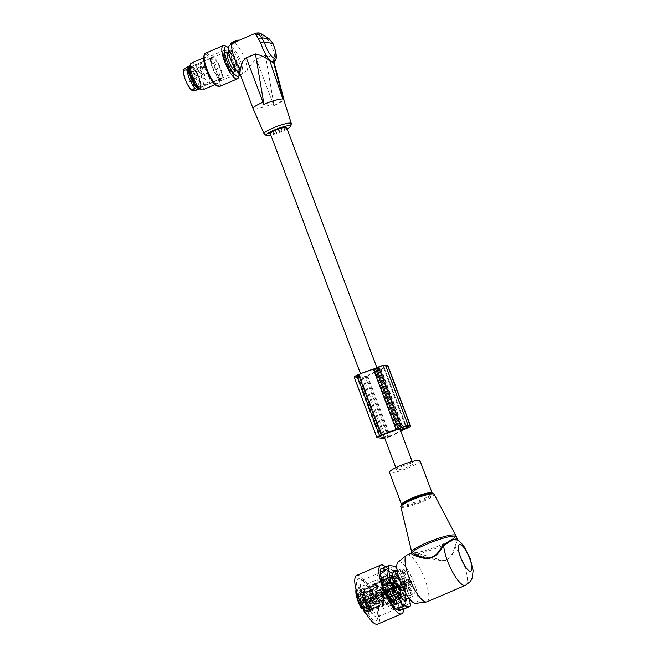 <?xml version="1.0" encoding="UTF-8"?>
<svg xmlns="http://www.w3.org/2000/svg" width="657" height="657" viewBox="0 0 657 657"><rect width="100%" height="100%" fill="white"/><g stroke="black" fill="none" stroke-linecap="round" stroke-linejoin="round"><path stroke-width="0.49" stroke-dasharray="3.29 2.46" d="M420.061 460.869A16.351 2.538 -20.6 0 1 402.322 470.19A16.351 2.538 -20.6 0 1 389.445 472.383M402.01 466.265A8.722 1.355 -20.6 0 1 412.916 463.555A8.722 1.355 -20.6 0 1 407.488 466.987A8.722 1.355 -20.6 0 1 396.582 469.698A8.722 1.355 -20.6 0 1 402.01 466.265M415.717 603.397A22.519 6.209 66.8 0 0 414.386 583.506A22.519 6.209 66.8 0 0 398.043 562.121M408.941 576.509A14.897 4.106 66.8 0 0 401.452 568.872A14.897 4.106 66.8 0 0 405.697 588.631A14.897 4.106 66.8 0 0 413.187 596.269A14.897 4.106 66.8 0 0 408.941 576.509M426.968 601.828A25.442 7.013 66.8 0 0 424.931 579.499A25.442 7.013 66.8 0 0 406.938 555.058M465.501 585.33A25.442 7.013 66.8 0 0 463.472 563A25.442 7.013 66.8 0 0 455.687 547.265L457.412 539.586L454.849 546.846C453.281 552.521 449.618 561.628 441.159 560.092L415.807 552.685C413.105 551.823 411.75 551.642 411.742 552.143L411.758 552.225M454.849 546.846L455.687 547.265C453.872 552.866 449.807 561.858 441.118 560.618C432.618 559.082 424.997 557.152 418.263 554.82L415.216 553.925C412.473 553.128 411.118 552.956 411.142 553.391M415.216 553.925L415.807 552.685A23.537 3.655 -20.6 0 0 430.286 548.973A23.537 3.655 159.4 0 0 455.786 535.496M418.263 554.82L418.772 553.531A23.619 3.671 -20.6 0 0 430.729 550.221A23.619 3.671 -20.6 0 0 456.352 536.761M390.899 599.562L391.547 599.283C390.858 596.761 390.233 595.85 389.675 596.556L389.034 596.827C389.593 596.129 390.217 597.041 390.899 599.562L390.956 600.95L395.662 604.169L396.606 602.822L392.459 586.151L387.564 578.349L383.647 576.107L382.703 577.446C382.16 582.734 384.288 589.658 389.084 598.223L389.585 597.648C384.936 589.115 382.875 582.447 383.409 577.634L383.934 576.772A14.536 4.008 66.8 0 0 383.039 578.053A14.536 4.008 66.8 0 0 388.722 597.188L363.05 608.185M390.956 600.95L391.597 600.679L396.311 603.89L397.247 602.551L393.1 585.872L388.205 578.07L384.288 575.828L383.351 577.174C382.809 582.463 384.936 589.386 389.724 597.944L388.722 597.188L388.689 596.334L362.04 607.75L362.073 608.604M389.084 598.223L389.034 596.827L389.675 596.556A0.731 0.567 -2.2 0 0 388.689 596.334A2.727 0.747 -113.2 0 1 388.895 595.685A2.727 0.747 -113.2 0 1 390.299 597.147A2.727 0.747 -113.2 0 1 391.243 600.055A0.731 0.567 177.8 0 0 391.547 599.283L391.276 600.917A14.536 4.008 66.8 0 0 395.383 603.496A14.536 4.008 66.8 0 0 396.278 602.223A14.536 4.008 66.8 0 0 392.328 586.331A14.536 4.008 66.8 0 0 383.934 576.772L357.277 588.187A14.536 4.008 66.8 0 0 356.381 589.469A14.536 4.008 66.8 0 0 356.225 590.421M389.675 596.556L389.724 597.944M402.569 583.26L405.755 584.87A2.907 1.593 -34 0 0 403.612 584.812L402.569 583.26A14.897 4.106 66.8 0 0 400.91 579.942A14.897 4.106 66.8 0 0 395.407 572.797L396.524 571.393L395.949 571.311A2.907 2.3 178.5 0 0 395.867 571.27M405.287 601.541A2.899 0.797 66.8 0 0 405.484 600.892L405.451 599.521A14.897 4.106 66.8 0 0 405.082 589.961L406.396 586.57L405.755 584.87M405.082 589.961L405.016 588.541A2.899 0.797 66.8 0 0 403.612 584.812M366.844 612.653A2.915 0.805 66.8 0 0 366.154 609.68A2.915 0.805 66.8 0 0 364.512 607.536A2.915 0.805 66.8 0 0 364.192 607.807A2.915 0.805 66.8 0 0 365.087 611.199A2.915 0.805 66.8 0 0 366.77 612.817A2.915 0.805 66.8 0 0 366.844 612.653M367.633 611.56A2.185 0.6 66.8 0 0 367.123 609.335A2.185 0.6 66.8 0 0 365.892 607.733A2.185 0.6 66.8 0 0 365.785 607.741A2.185 0.6 66.8 0 0 365.653 607.93A2.185 0.6 66.8 0 0 366.245 610.312A2.185 0.6 66.8 0 0 367.501 611.749A2.185 0.6 66.8 0 0 367.583 611.683A2.185 0.6 66.8 0 0 367.633 611.56M370.047 610.525A2.185 0.6 66.8 0 0 369.456 608.144A2.185 0.6 66.8 0 0 368.191 606.707A2.185 0.6 66.8 0 0 368.06 606.904A2.185 0.6 66.8 0 0 368.651 609.285A2.185 0.6 66.8 0 0 369.907 610.723A2.185 0.6 66.8 0 0 370.047 610.525M367.715 603.668L365.308 604.703A3.999 1.1 66.8 0 1 363.346 599.471L365.752 598.437A3.999 1.1 -113.2 0 0 367.715 603.668L368.774 605.557A2.907 0.805 -113.2 0 0 368.725 605.573A2.907 0.805 -113.2 0 0 368.856 607.848L366.327 609.055L365.423 607.733A3.999 1.1 66.8 0 0 363.945 606.551A3.999 1.1 66.8 0 0 363.65 607.495L363.723 609.499M366.327 609.055L366.45 608.875A2.907 0.805 66.8 0 1 366.31 606.6A2.907 0.805 66.8 0 1 366.36 606.592L366.212 606.025L368.626 604.99M365.308 604.703L366.212 606.025M363.346 599.471L363.009 597.681A2.907 0.805 66.8 0 1 361.293 595.176L363.707 594.142L361.293 595.176M366.384 614.131A14.536 4.008 66.8 0 0 368.725 614.911L395.383 603.496C395.038 602.839 396.319 605.524 391.671 600.687L391.629 599.529C390.94 596.589 390.028 595.308 388.895 595.685L364.003 606.345A2.727 0.747 -113.2 0 0 363.912 606.419A2.727 0.747 -113.2 0 0 363.822 606.674A10.906 3.006 -113.2 0 0 363.879 605.417L363.789 603.151A3.999 1.1 -113.2 0 0 361.826 597.919L360.767 596.03A2.907 0.805 -113.2 0 0 360.816 596.022A2.907 0.805 -113.2 0 0 360.685 593.739L358.394 594.593L359.297 595.924A3.999 1.1 66.8 0 0 360.775 597.098A3.999 1.1 66.8 0 0 361.071 596.154L361.03 594.946M358.394 594.593L358.27 594.774A2.907 0.805 66.8 0 1 358.41 597.049A2.907 0.805 66.8 0 1 358.361 597.065L358.508 597.624L360.915 596.597M363.822 606.674L362.056 607.429L361.473 606.69A10.906 3.006 66.8 0 0 361.465 606.452L361.383 604.177A3.999 1.1 66.8 0 0 359.412 598.954L358.508 597.624M365.53 601.015A2.915 0.805 66.8 0 0 364.2 599.504A2.915 0.805 66.8 0 0 364.898 603.389A2.915 0.805 66.8 0 0 366.466 604.793A2.915 0.805 66.8 0 0 365.53 601.015M357.876 591.004A2.915 0.805 66.8 0 0 358.771 594.396A2.915 0.805 66.8 0 0 360.455 596.014A2.915 0.805 66.8 0 0 360.529 595.85A2.915 0.805 66.8 0 0 359.839 592.877A2.915 0.805 66.8 0 0 358.196 590.733A2.915 0.805 66.8 0 0 357.876 591.004M359.198 602.633A2.915 0.805 66.8 0 0 360.767 604.038A2.915 0.805 66.8 0 0 359.831 600.26A2.915 0.805 66.8 0 0 358.5 598.757A2.915 0.805 66.8 0 0 359.198 602.633M367.69 606.222A2.998 0.829 66.8 0 0 368.503 609.499A2.998 0.829 66.8 0 0 370.228 611.47A2.998 0.829 66.8 0 0 370.417 611.207A2.998 0.829 66.8 0 0 369.604 607.93A2.998 0.829 66.8 0 0 367.871 605.959A2.998 0.829 66.8 0 0 367.69 606.222M360.767 596.03L358.361 597.065L360.767 596.03M363.436 593.912L363.477 595.127A3.999 1.1 -113.2 0 1 363.19 596.071A3.999 1.1 -113.2 0 1 361.711 594.889L360.8 593.567M365.752 598.437L365.423 596.646A2.907 0.805 -113.2 0 1 363.707 594.142M368.774 605.557L366.36 606.592L368.774 605.557M365.423 607.733L367.83 606.698L368.741 608.021M367.83 606.698A3.999 1.1 66.8 0 0 366.351 605.524A3.999 1.1 66.8 0 0 366.056 606.468L366.146 608.735L363.847 609.721M364.003 606.345A2.727 0.747 -113.2 0 1 366.187 609.737A2.727 0.747 -113.2 0 1 366.31 610.32A10.906 3.006 -113.2 0 1 366.146 608.735M366.097 602.609A2.185 0.6 66.8 0 0 367.197 603.726A2.185 0.6 66.8 0 0 367.271 603.66A2.185 0.6 66.8 0 0 366.573 600.835A2.185 0.6 66.8 0 0 365.579 599.701A2.185 0.6 66.8 0 0 365.473 599.718A2.185 0.6 66.8 0 0 366.097 602.609M361.317 594.757A2.185 0.6 66.8 0 0 360.808 592.532A2.185 0.6 66.8 0 0 359.576 590.93A2.185 0.6 66.8 0 0 359.469 590.939A2.185 0.6 66.8 0 0 359.338 591.128A2.185 0.6 66.8 0 0 359.929 593.509A2.185 0.6 66.8 0 0 361.186 594.946A2.185 0.6 66.8 0 0 361.268 594.881A2.185 0.6 66.8 0 0 361.317 594.757M360.874 600.079A2.185 0.6 66.8 0 0 359.88 598.954A2.185 0.6 66.8 0 0 359.773 598.962A2.185 0.6 66.8 0 0 360.397 601.853A2.185 0.6 66.8 0 0 361.498 602.97A2.185 0.6 66.8 0 0 361.572 602.904A2.185 0.6 66.8 0 0 360.874 600.079M365.161 612.102L391.276 600.917L391.243 600.055L364.758 611.396M363.337 598.182A3.145 0.871 -113.2 0 1 363.682 597.886A3.145 0.871 -113.2 0 1 365.456 600.211A3.145 0.871 -113.2 0 1 366.204 603.413A3.145 0.871 -113.2 0 1 366.121 603.594A3.145 0.871 -113.2 0 1 364.307 601.845A3.145 0.871 -113.2 0 1 363.337 598.182M368.503 601.574A2.185 0.6 66.8 0 0 369.604 602.691A2.185 0.6 66.8 0 0 368.979 599.8A2.185 0.6 66.8 0 0 367.887 598.683A2.185 0.6 66.8 0 0 368.503 601.574M363.732 593.723A2.185 0.6 66.8 0 0 363.132 591.341A2.185 0.6 66.8 0 0 361.876 589.904A2.185 0.6 66.8 0 0 361.744 590.101A2.185 0.6 66.8 0 0 362.336 592.483A2.185 0.6 66.8 0 0 363.592 593.92A2.185 0.6 66.8 0 0 363.732 593.723M363.28 599.053A2.185 0.6 66.8 0 0 362.188 597.936A2.185 0.6 66.8 0 0 362.804 600.827A2.185 0.6 66.8 0 0 363.904 601.943A2.185 0.6 66.8 0 0 363.28 599.053M392.722 595.185A3.145 0.871 66.8 0 0 392.615 595.398A3.145 0.871 66.8 0 0 393.412 598.708A3.145 0.871 66.8 0 0 395.21 600.917A3.145 0.871 66.8 0 0 395.284 600.9A3.145 0.871 66.8 0 0 395.374 600.835A3.145 0.871 66.8 0 0 395.481 600.621A3.145 0.871 66.8 0 0 394.627 597.188A3.145 0.871 66.8 0 0 392.812 595.119A3.145 0.871 66.8 0 0 392.746 595.16A3.145 0.871 66.8 0 0 392.722 595.185M364.085 598.248A2.768 0.764 -113.2 0 1 364.265 598.001A2.768 0.764 -113.2 0 1 364.389 597.985A2.768 0.764 -113.2 0 1 365.957 600.03A2.768 0.764 -113.2 0 1 366.606 602.847A2.768 0.764 -113.2 0 1 366.54 603.011A2.768 0.764 -113.2 0 1 366.442 603.093A2.768 0.764 -113.2 0 1 364.849 601.286A2.768 0.764 -113.2 0 1 364.085 598.248M368.421 601.911A2.998 0.829 66.8 0 0 369.924 603.446A2.998 0.829 66.8 0 0 369.07 599.471A2.998 0.829 66.8 0 0 367.559 597.936A2.998 0.829 66.8 0 0 368.421 601.911M364.101 594.404A2.998 0.829 66.8 0 0 363.288 591.128A2.998 0.829 66.8 0 0 361.555 589.157A2.998 0.829 66.8 0 0 361.366 589.419A2.998 0.829 66.8 0 0 362.188 592.696A2.998 0.829 66.8 0 0 363.912 594.667A2.998 0.829 66.8 0 0 364.101 594.404M363.37 598.716A2.998 0.829 66.8 0 0 361.859 597.18A2.998 0.829 66.8 0 0 362.721 601.155A2.998 0.829 66.8 0 0 364.224 602.691A2.998 0.829 66.8 0 0 363.37 598.716M380.888 574.119L381.602 582.956L386.119 595.168L392.303 605.015L397.239 607.84L398.429 606.148L397.707 597.32L393.198 585.1L387.006 575.253L382.078 572.428L380.888 574.119M381.651 573.068C376.174 577.413 393.19 613.663 397.666 607.208L398.232 606.165L397.961 598.798L394.471 588.072L389.116 578.152L383.975 572.871L381.651 573.068M396.146 603.964C400.581 600.441 386.801 571.073 383.171 576.304L382.711 577.15L385.758 591.801L394.257 604.128L396.146 603.964L394.019 603.964A14.536 4.008 -113.2 0 0 394.512 602.978A14.536 4.008 -113.2 0 0 390.562 587.095A14.536 4.008 -113.2 0 0 382.169 577.528L381.438 577.626C382.103 576.764 384.871 580.919 389.749 590.101C393.034 600.005 394.134 604.875 393.042 604.719L394.019 603.964M383.926 590.536A1.996 0.55 -113.2 0 1 384.058 590.356A1.996 0.55 -113.2 0 1 384.23 590.372A1.996 0.55 -113.2 0 1 385.331 591.941A1.996 0.55 -113.2 0 1 385.749 593.862A1.996 0.55 -113.2 0 1 385.741 593.895A1.996 0.55 -113.2 0 1 385.634 594.035A1.996 0.55 -113.2 0 1 384.476 592.729A1.996 0.55 -113.2 0 1 383.926 590.536M405.492 603.126A19.258 5.305 66.8 0 0 400.261 582.077A19.258 5.305 66.8 0 0 389.141 569.405A19.258 5.305 66.8 0 0 387.95 571.097A19.258 5.305 66.8 0 0 393.182 592.146A19.258 5.305 66.8 0 0 404.301 604.818A19.258 5.305 66.8 0 0 405.492 603.126M392.41 587.161C392.089 587.925 392.418 589.288 393.395 591.267L395.062 592.811C395.391 592.047 395.062 590.684 394.077 588.705L392.5 587.095L389.667 588.311A3.145 0.871 66.8 0 0 389.658 588.311A3.145 0.871 66.8 0 0 390.562 592.483A3.145 0.871 66.8 0 0 392.139 594.092L392.139 594.092A3.145 0.871 66.8 0 0 391.243 589.92A3.145 0.871 66.8 0 0 389.667 588.311M393.518 593.033A2.727 0.747 -113.2 0 1 391.835 590.857A2.727 0.747 -113.2 0 1 391.358 588.064A2.727 0.747 -113.2 0 1 391.375 588.04A2.727 0.747 -113.2 0 1 391.432 588.007A2.727 0.747 -113.2 0 1 393.132 590.06A2.727 0.747 -113.2 0 1 393.658 592.959A2.727 0.747 -113.2 0 1 393.584 593.016A2.727 0.747 -113.2 0 1 393.518 593.033L395.062 592.811M386.406 578.382A3.145 0.871 66.8 0 0 386.3 578.595A3.145 0.871 66.8 0 0 387.096 581.905A3.145 0.871 66.8 0 0 388.895 584.114A3.145 0.871 66.8 0 0 388.969 584.098A3.145 0.871 66.8 0 0 389.059 584.032A3.145 0.871 66.8 0 0 389.166 583.818A3.145 0.871 66.8 0 0 388.312 580.386A3.145 0.871 66.8 0 0 386.497 578.316A3.145 0.871 66.8 0 0 386.431 578.357A3.145 0.871 66.8 0 0 386.406 578.382M389.363 592.056L387.696 590.512C386.718 588.532 386.39 587.169 386.71 586.405L388.377 587.949C389.363 589.929 389.691 591.292 389.363 592.056L387.819 592.277A2.727 0.747 -113.2 0 1 386.135 590.101A2.727 0.747 -113.2 0 1 385.659 587.309A2.727 0.747 -113.2 0 1 385.675 587.284A2.727 0.747 -113.2 0 1 385.733 587.251A2.727 0.747 -113.2 0 1 387.433 589.313A2.727 0.747 -113.2 0 1 387.959 592.212A2.727 0.747 -113.2 0 1 387.885 592.261A2.727 0.747 -113.2 0 1 387.819 592.277M386.71 586.405L383.967 587.555A3.145 0.871 66.8 0 0 383.959 587.555A3.145 0.871 66.8 0 0 384.862 591.727A3.145 0.871 66.8 0 0 386.439 593.337L386.439 593.337A3.145 0.871 66.8 0 0 385.544 589.165A3.145 0.871 66.8 0 0 383.967 587.555L361.859 597.18M405.451 599.521L406.864 598.897A2.907 2.3 -1.5 0 1 405.484 600.892M395.407 572.797L394.364 571.294A2.907 1.667 145.2 0 1 396.524 571.393L394.898 571.68M394.364 571.294A2.899 0.797 66.8 0 0 393.329 570.465M387.605 590.356A1.996 0.55 -113.2 0 1 387.737 591.267A1.996 0.55 -113.2 0 1 387.597 591.596A1.996 0.55 -113.2 0 1 386.012 589.157A1.996 0.55 -113.2 0 1 386.02 587.925A1.996 0.55 -113.2 0 1 386.357 588.04A1.996 0.55 -113.2 0 1 387.605 590.356M377.972 594.486A1.996 0.55 66.8 0 0 377.43 593.156A1.996 0.55 66.8 0 0 376.822 592.261A1.996 0.55 66.8 0 0 376.387 592.047A1.996 0.55 66.8 0 0 376.379 592.047A1.996 0.55 66.8 0 0 376.379 593.287A1.996 0.55 66.8 0 0 376.913 594.618A1.996 0.55 66.8 0 0 377.529 595.513A1.996 0.55 66.8 0 0 377.956 595.727A1.996 0.55 66.8 0 0 377.964 595.718A1.996 0.55 66.8 0 0 377.972 594.486M364.964 597.96A1.996 0.501 68.9 0 1 365.506 600.498A1.996 0.501 68.9 0 1 365.448 600.547A1.996 0.501 68.9 0 1 365.054 600.317L377.496 595.521L377.545 595.981A2.727 0.747 -113.2 0 1 376.929 595.094A2.727 0.747 -113.2 0 1 376.026 591.431A2.727 0.747 -113.2 0 1 376.091 591.382A2.727 0.747 -113.2 0 1 376.1 591.382A2.727 0.747 -113.2 0 1 376.806 591.785A2.727 0.747 -113.2 0 1 377.414 592.68L377.43 593.156L364.29 597.944L377.414 592.68A2.727 0.747 -113.2 0 1 378.325 596.334A2.727 0.747 -113.2 0 1 378.243 596.392L378.243 596.392A2.727 0.747 -113.2 0 1 377.545 595.981L377.545 595.981A2.727 0.682 68.9 0 0 378.145 596.433L378.145 596.433A2.727 0.682 68.9 0 0 377.381 592.688M364.397 601.024L376.913 594.618L376.929 595.094L364.397 601.024A2.727 0.821 -115.3 0 1 363.493 597.336A2.727 0.821 -115.3 0 1 364.265 597.714L376.773 591.801L376.822 592.261L364.914 597.895L364.265 597.714M381.487 589.099A2.727 0.747 -113.2 0 1 381.495 589.083A2.727 0.747 -113.2 0 1 381.561 589.042A2.727 0.747 -113.2 0 1 383.253 591.095A2.727 0.747 -113.2 0 1 383.787 593.994A2.727 0.747 -113.2 0 1 383.704 594.051A2.727 0.747 -113.2 0 1 383.639 594.068A2.727 0.747 -113.2 0 1 381.955 591.875A2.727 0.747 -113.2 0 1 381.487 589.099M384.895 593.912A3.088 0.854 66.8 0 0 384.238 590.487A3.088 0.854 66.8 0 0 382.308 588.344A3.088 0.854 66.8 0 0 382.292 588.36A3.088 0.854 66.8 0 0 382.834 591.505A3.088 0.854 66.8 0 0 384.731 593.994A3.088 0.854 66.8 0 0 384.895 593.912M384.747 593.583A2.727 0.747 -113.2 0 1 384.665 593.641A2.727 0.747 -113.2 0 1 382.974 591.587A2.727 0.747 -113.2 0 1 382.448 588.68A2.727 0.747 -113.2 0 1 382.522 588.631A2.727 0.747 -113.2 0 1 384.222 590.684A2.727 0.747 -113.2 0 1 384.747 593.583M364.389 600.818A2.414 0.723 -115.3 0 1 363.764 597.599A2.414 0.723 -115.3 0 1 364.274 597.911M365.005 600.252A1.996 0.6 -115.3 0 1 364.438 597.698A1.996 0.6 -115.3 0 1 364.545 597.681A1.996 0.6 -115.3 0 1 364.914 597.895M376.773 591.801L376.806 591.785A2.727 0.821 -115.3 0 0 376.001 591.423L363.493 597.336M377.512 595.998L364.413 601.048A2.727 0.682 68.9 0 0 365.054 601.484A2.727 0.682 68.9 0 0 364.29 597.739M364.413 601.048L364.405 600.851A2.414 0.608 68.9 0 0 365.013 601.139A2.414 0.608 68.9 0 0 364.29 597.944M365.054 600.317L364.405 600.851M387.293 582.332A1.996 0.55 -113.2 0 1 387.433 583.244A1.996 0.55 -113.2 0 1 387.285 583.572A1.996 0.55 -113.2 0 1 385.7 581.133A1.996 0.55 -113.2 0 1 385.716 579.893A1.996 0.55 -113.2 0 1 386.053 580.016A1.996 0.55 -113.2 0 1 387.293 582.332M377.66 586.463A1.996 0.55 66.8 0 0 377.126 585.124A1.996 0.55 66.8 0 0 376.518 584.237A1.996 0.55 66.8 0 0 376.075 584.024L376.075 584.024A1.996 0.55 66.8 0 0 376.067 585.264A1.996 0.55 66.8 0 0 376.609 586.594A1.996 0.55 66.8 0 0 377.217 587.489A1.996 0.55 66.8 0 0 377.644 587.703A1.996 0.55 66.8 0 0 377.652 587.695A1.996 0.55 66.8 0 0 377.66 586.463M381.249 581.018A2.727 0.747 -113.2 0 1 382.949 583.071A2.727 0.747 -113.2 0 1 383.474 585.97A2.727 0.747 -113.2 0 1 383.401 586.028A2.727 0.747 -113.2 0 1 383.327 586.044A2.727 0.747 -113.2 0 1 381.651 583.851A2.727 0.747 -113.2 0 1 381.175 581.075A2.727 0.747 -113.2 0 1 381.191 581.059A2.727 0.747 -113.2 0 1 381.249 581.018L363.19 589.313A2.727 0.821 -115.3 0 0 364.085 592.992L376.592 587.079A2.727 0.821 -115.3 0 1 375.697 583.4A2.727 0.821 -115.3 0 1 376.461 583.777L363.962 589.69A2.727 0.682 68.9 0 1 364.742 593.452A2.727 0.682 68.9 0 1 364.109 593.025L377.233 587.958A2.727 0.747 -113.2 0 1 376.625 587.062A2.727 0.747 -113.2 0 1 375.714 583.408A2.727 0.747 -113.2 0 1 375.788 583.359A2.727 0.747 -113.2 0 1 375.796 583.359A2.727 0.747 -113.2 0 1 376.494 583.761A2.727 0.747 -113.2 0 1 377.11 584.656L377.093 585.141L363.986 589.912L377.11 584.656A2.727 0.747 -113.2 0 1 378.013 588.311A2.727 0.747 -113.2 0 1 377.939 588.368A2.727 0.747 -113.2 0 1 377.931 588.368A2.727 0.747 -113.2 0 1 377.233 587.958L377.217 587.489A1.996 0.501 68.9 0 0 377.578 587.728A1.996 0.501 68.9 0 0 377.093 585.141M364.085 592.992L376.609 586.594L376.592 587.079M376.461 583.777L376.518 584.237L363.978 589.715A2.727 0.821 -115.3 0 0 363.19 589.313M384.591 585.888A3.088 0.854 66.8 0 0 383.934 582.463A3.088 0.854 66.8 0 0 382.004 580.312A3.088 0.854 66.8 0 0 381.988 580.336A3.088 0.854 66.8 0 0 382.522 583.482A3.088 0.854 66.8 0 0 384.427 585.97A3.088 0.854 66.8 0 0 384.591 585.888M384.435 585.559A2.727 0.747 -113.2 0 1 384.361 585.617A2.727 0.747 -113.2 0 1 382.661 583.556A2.727 0.747 -113.2 0 1 382.136 580.657A2.727 0.747 -113.2 0 1 382.218 580.607A2.727 0.747 -113.2 0 1 383.91 582.66A2.727 0.747 -113.2 0 1 384.435 585.559M385.347 579.285A2.727 0.747 -113.2 0 1 385.372 579.26A2.727 0.747 -113.2 0 1 385.429 579.228A2.727 0.747 -113.2 0 1 387.121 581.281A2.727 0.747 -113.2 0 1 387.646 584.188A2.727 0.747 -113.2 0 1 387.573 584.237A2.727 0.747 -113.2 0 1 387.507 584.254A2.727 0.747 -113.2 0 1 385.831 582.077A2.727 0.747 -113.2 0 1 385.347 579.285M364.077 592.795A2.414 0.723 -115.3 0 1 363.452 589.575A2.414 0.723 -115.3 0 1 363.97 589.887A2.414 0.608 68.9 0 1 364.709 593.115A2.414 0.608 68.9 0 1 364.101 592.828L364.109 593.025M364.692 592.228A1.996 0.6 -115.3 0 1 364.126 589.674A1.996 0.6 -115.3 0 1 364.241 589.658A1.996 0.6 -115.3 0 1 364.602 589.863M376.486 584.245L376.518 584.237A1.996 0.6 -115.3 0 0 376.009 584.057A1.996 0.6 -115.3 0 1 376.009 584.057L364.126 589.674M364.101 592.828L364.742 592.294A1.996 0.501 68.9 0 0 365.136 592.524A1.996 0.501 68.9 0 0 365.202 592.474A1.996 0.501 68.9 0 0 364.651 589.937M364.742 592.294L377.184 587.498M393.305 591.111A1.996 0.55 -113.2 0 1 393.444 592.023A1.996 0.55 -113.2 0 1 393.297 592.351A1.996 0.55 -113.2 0 1 391.712 589.912A1.996 0.55 -113.2 0 1 391.72 588.672A1.996 0.55 -113.2 0 1 392.057 588.795A1.996 0.55 -113.2 0 1 393.305 591.111M383.672 595.242A1.996 0.55 66.8 0 0 383.138 593.903A1.996 0.55 66.8 0 0 382.522 593.008A1.996 0.55 66.8 0 0 382.087 592.803L382.087 592.803A1.996 0.55 66.8 0 0 382.078 594.035A1.996 0.55 66.8 0 0 382.612 595.373A1.996 0.55 66.8 0 0 383.228 596.269A1.996 0.55 66.8 0 0 383.655 596.474A1.996 0.55 66.8 0 0 383.663 596.474A1.996 0.55 66.8 0 0 383.672 595.242M387.26 589.797A2.727 0.747 -113.2 0 1 388.952 591.85A2.727 0.747 -113.2 0 1 389.486 594.749A2.727 0.747 -113.2 0 1 389.404 594.807A2.727 0.747 -113.2 0 1 389.338 594.823A2.727 0.747 -113.2 0 1 387.655 592.63A2.727 0.747 -113.2 0 1 387.187 589.846A2.727 0.747 -113.2 0 1 387.195 589.838A2.727 0.747 -113.2 0 1 387.26 589.797L369.193 598.092A2.727 0.821 -115.3 0 0 370.096 601.771L382.596 595.858A2.727 0.821 -115.3 0 1 381.701 592.179A2.727 0.821 -115.3 0 1 382.473 592.557L369.965 598.47A2.727 0.682 68.9 0 1 370.753 602.231A2.727 0.682 68.9 0 1 370.113 601.804L383.245 596.737A2.727 0.747 -113.2 0 1 382.629 595.842A2.727 0.747 -113.2 0 1 381.725 592.187A2.727 0.747 -113.2 0 1 381.791 592.138A2.727 0.747 -113.2 0 1 381.799 592.129A2.727 0.747 -113.2 0 1 382.505 592.54A2.727 0.747 -113.2 0 1 383.113 593.435L383.105 593.92L369.998 598.691L383.113 593.435A2.727 0.747 -113.2 0 1 384.025 597.09A2.727 0.747 -113.2 0 1 383.943 597.147L383.943 597.147A2.727 0.747 -113.2 0 1 383.245 596.737L383.195 596.277A1.996 0.501 68.9 0 0 383.581 596.507A1.996 0.501 68.9 0 0 383.105 593.92M370.096 601.771L382.579 595.382L382.596 595.858M382.473 592.557L382.522 593.008L370.614 598.642L369.965 598.47A2.727 0.821 -115.3 0 0 369.193 598.092M390.603 594.667A3.088 0.854 66.8 0 0 389.938 591.243A3.088 0.854 66.8 0 0 388.008 589.091A3.088 0.854 66.8 0 0 387.991 589.107A3.088 0.854 66.8 0 0 388.533 592.261A3.088 0.854 66.8 0 0 390.43 594.749A3.088 0.854 66.8 0 0 390.603 594.667M390.447 594.339A2.727 0.747 -113.2 0 1 390.373 594.396A2.727 0.747 -113.2 0 1 388.673 592.335A2.727 0.747 -113.2 0 1 388.147 589.436A2.727 0.747 -113.2 0 1 388.221 589.378A2.727 0.747 -113.2 0 1 389.921 591.44A2.727 0.747 -113.2 0 1 390.447 594.339M370.088 601.574A2.414 0.723 -115.3 0 1 369.464 598.346A2.414 0.723 -115.3 0 1 369.973 598.667M370.704 601.007A1.996 0.6 -115.3 0 1 370.137 598.453A1.996 0.6 -115.3 0 1 370.244 598.437A1.996 0.6 -115.3 0 1 370.614 598.642M370.113 601.804L370.105 601.598A2.414 0.608 68.9 0 0 370.712 601.886A2.414 0.608 68.9 0 0 369.998 598.691M370.105 601.598L370.753 601.073A1.996 0.501 68.9 0 0 371.148 601.303A1.996 0.501 68.9 0 0 371.205 601.254A1.996 0.501 68.9 0 0 370.663 598.716M370.753 601.073L383.195 596.277M393.609 599.135A1.996 0.55 -113.2 0 1 393.748 600.046A1.996 0.55 -113.2 0 1 393.6 600.375A1.996 0.55 -113.2 0 1 392.015 597.936A1.996 0.55 -113.2 0 1 392.032 596.696A1.996 0.55 -113.2 0 1 392.369 596.819A1.996 0.55 -113.2 0 1 393.609 599.135M383.975 603.266A1.996 0.55 66.8 0 0 383.442 601.927A1.996 0.55 66.8 0 0 382.834 601.04A1.996 0.55 66.8 0 0 382.39 600.827L382.39 600.827A1.996 0.55 66.8 0 0 382.382 602.067A1.996 0.55 66.8 0 0 382.924 603.397A1.996 0.55 66.8 0 0 383.532 604.292A1.996 0.55 66.8 0 0 383.959 604.506A1.996 0.55 66.8 0 0 383.967 604.497A1.996 0.55 66.8 0 0 383.975 603.266M370.293 606.518A2.727 0.682 68.9 0 1 371.057 610.254A2.727 0.682 68.9 0 1 370.425 609.827L383.548 604.76A2.727 0.747 -113.2 0 1 382.941 603.865A2.727 0.747 -113.2 0 1 382.029 600.211A2.727 0.747 -113.2 0 1 382.103 600.161A2.727 0.747 -113.2 0 1 382.111 600.161A2.727 0.747 -113.2 0 1 382.809 600.564A2.727 0.747 -113.2 0 1 383.425 601.459L383.409 601.943L370.302 606.715L382.809 600.564L382.834 601.04L370.285 606.69L383.425 601.459A2.727 0.747 -113.2 0 1 384.329 605.113A2.727 0.747 -113.2 0 1 384.255 605.171A2.727 0.747 -113.2 0 1 384.246 605.171A2.727 0.747 -113.2 0 1 383.548 604.76L383.499 604.3A1.996 0.501 68.9 0 0 383.893 604.53A1.996 0.501 68.9 0 0 383.409 601.943M370.4 609.795L382.924 603.397L382.941 603.865L370.4 609.795A2.727 0.821 -115.3 0 1 369.505 606.115A2.727 0.821 -115.3 0 1 370.277 606.493M387.49 597.878A2.727 0.747 -113.2 0 1 387.507 597.862A2.727 0.747 -113.2 0 1 387.564 597.821A2.727 0.747 -113.2 0 1 389.264 599.874A2.727 0.747 -113.2 0 1 389.79 602.773A2.727 0.747 -113.2 0 1 389.716 602.83A2.727 0.747 -113.2 0 1 389.642 602.847A2.727 0.747 -113.2 0 1 387.967 600.654A2.727 0.747 -113.2 0 1 387.49 597.878L388.32 597.114A3.088 0.854 66.8 0 0 388.303 597.139A3.088 0.854 66.8 0 0 388.837 600.284A3.088 0.854 66.8 0 0 390.743 602.773A3.088 0.854 66.8 0 0 390.907 602.691A3.088 0.854 66.8 0 0 390.25 599.266A3.088 0.854 66.8 0 0 388.32 597.114M390.751 602.362A2.727 0.747 -113.2 0 1 390.677 602.42A2.727 0.747 -113.2 0 1 388.977 600.358A2.727 0.747 -113.2 0 1 388.451 597.459A2.727 0.747 -113.2 0 1 388.533 597.41A2.727 0.747 -113.2 0 1 390.225 599.463A2.727 0.747 -113.2 0 1 390.751 602.362M391.662 596.088A2.727 0.747 -113.2 0 1 391.687 596.063A2.727 0.747 -113.2 0 1 391.744 596.03A2.727 0.747 -113.2 0 1 393.436 598.084A2.727 0.747 -113.2 0 1 393.962 600.991A2.727 0.747 -113.2 0 1 393.888 601.04A2.727 0.747 -113.2 0 1 393.822 601.056A2.727 0.747 -113.2 0 1 392.147 598.88A2.727 0.747 -113.2 0 1 391.662 596.088M370.392 609.597A2.414 0.723 -115.3 0 1 369.768 606.378A2.414 0.723 -115.3 0 1 370.285 606.69A2.414 0.608 68.9 0 1 371.024 609.918A2.414 0.608 68.9 0 1 370.417 609.63L370.425 609.827M371.008 609.031A1.996 0.6 -115.3 0 1 370.441 606.477A1.996 0.6 -115.3 0 1 370.556 606.46A1.996 0.6 -115.3 0 1 370.918 606.666M370.417 609.63L371.057 609.096A1.996 0.501 68.9 0 0 371.451 609.326A1.996 0.501 68.9 0 0 371.517 609.277A1.996 0.501 68.9 0 0 370.967 606.74M371.057 609.096L383.499 604.3M385.585 566.892A26.526 7.309 -113.2 0 1 399.587 590.544A26.526 7.309 -113.2 0 1 403.669 609.121M409.336 598.658L407.792 590.331A7.268 2.004 -113.2 0 0 405.27 583.605L397.239 587.046L396.368 585.477A22.749 6.274 -113.2 0 0 393.732 580.188A22.749 6.274 -113.2 0 0 390.422 574.818L389.552 573.257A7.268 2.004 -113.2 0 0 386.316 569.635L385.495 569.652A22.749 6.274 -113.2 0 0 382.087 568.634A22.749 6.274 -113.2 0 0 381.421 569.11L385.495 569.652M397.239 587.046A7.268 2.004 -113.2 0 1 399.768 593.764L407.792 590.331M410.214 603.422L402.183 606.863L401.912 605.376A22.749 6.274 -113.2 0 0 400.039 595.25L399.768 593.764M402.183 606.863A7.268 2.004 -113.2 0 1 401.813 609.918M380.715 568.978A7.268 2.004 -113.2 0 1 381.052 568.937L389.084 565.496M385.716 569.553A22.749 6.274 -113.2 0 0 382.308 568.535A22.749 6.274 -113.2 0 0 381.651 569.019L381.052 568.937M356.735 575.376A26.526 7.309 -113.2 0 1 375.5 600.859A26.526 7.309 -113.2 0 1 377.619 624.15M380.617 573.52L380.395 573.618A22.749 6.274 -113.2 0 0 380.986 578.628A22.749 6.274 -113.2 0 0 382.259 583.745L382.489 583.646M386.16 593.419L385.938 593.509A22.749 6.274 -113.2 0 0 388.566 598.798A22.749 6.274 -113.2 0 0 391.876 604.169L391.219 602.773M396.803 609.343L396.582 609.441A22.749 6.274 -113.2 0 0 399.998 610.46A22.749 6.274 -113.2 0 0 400.105 610.402M401.912 605.376L401.69 605.467A22.749 6.274 -113.2 0 0 401.09 600.457A22.749 6.274 -113.2 0 0 399.817 595.349L400.039 595.25M396.368 585.477L396.146 585.576A22.749 6.274 -113.2 0 0 393.51 580.287A22.749 6.274 -113.2 0 0 390.201 574.916L396.146 585.576M371.903 590.586A19.841 5.47 -113.2 0 1 378.67 615.519A19.841 5.47 -113.2 0 1 377.561 616.907A19.841 5.47 -113.2 0 1 367.592 606.74A19.841 5.47 -113.2 0 1 361.933 580.418A19.841 5.47 -113.2 0 1 363.707 580.574A19.841 5.47 -113.2 0 1 371.903 590.586M369.653 590.503A22.749 6.274 -113.2 0 1 377.414 619.091A22.749 6.274 -113.2 0 1 364.709 609.023A22.749 6.274 -113.2 0 1 356.825 587.112A22.749 6.274 -113.2 0 1 360.25 579.022A22.749 6.274 -113.2 0 1 369.653 590.503M394.57 595.185A19.841 5.47 66.8 0 0 404.531 605.352A19.841 5.47 66.8 0 0 398.881 579.039A19.841 5.47 66.8 0 0 388.911 568.872A19.841 5.47 66.8 0 0 394.57 595.185M405.27 583.605L397.584 569.816A7.268 2.004 -113.2 0 0 396.902 568.675M399.817 595.349L401.69 605.467M386.883 594.971L385.938 593.509M380.666 574.629L380.395 573.618M382.119 582.357L382.259 583.745M354.156 377.052A4.361 0.673 159.4 0 0 354.386 377.167L377.126 437.652M354.386 377.167L360.767 378.005A4.361 0.673 159.4 0 0 365.99 376.535L367.6 375.853A26.346 4.09 159.4 0 0 379.483 369.916A3.638 0.567 159.4 0 1 381.117 369.103L384.189 367.789A5.814 0.903 159.4 0 0 387.811 365.497M367.6 375.853L390.332 436.338A26.346 4.09 159.4 0 0 400.778 431.263M390.332 436.338L388.73 437.028A4.361 0.673 159.4 0 1 384.805 438.35M398.232 429.826L375.5 369.333L374.194 369.3A23.808 3.696 159.4 0 0 359.272 374.753L356.636 376.198L363.017 377.044L365.193 376.436L387.934 436.921L384.427 437.357M375.5 369.333A8.722 1.355 -20.6 0 1 377.545 369.464A8.722 1.355 -20.6 0 1 377.553 369.604L378.383 369.85A23.808 3.696 159.4 0 1 366.803 375.747L365.193 376.436M366.803 375.747L389.535 436.232L387.934 436.921M389.535 436.232A23.808 3.696 159.4 0 0 400.565 430.696M377.553 369.604L400.343 430.105M376.404 368.372L380.502 368.922L383.507 367.698A3.638 0.567 159.4 0 0 385.774 366.269A3.638 0.567 159.4 0 0 385.577 366.171L383.524 365.9A3.638 0.567 159.4 0 0 379.179 367.123L376.379 368.363L399.127 428.832M286.6 127.507A8.722 1.355 -20.6 0 1 281.171 130.932A8.722 1.355 -20.6 0 1 270.273 133.642M203.407 73.058A1.815 0.501 -113.2 0 1 204.36 74.849A1.815 0.501 -113.2 0 1 204.409 76.163A1.815 0.501 -113.2 0 1 203.974 75.933A1.815 0.501 -113.2 0 1 203.021 74.134A1.815 0.501 -113.2 0 1 202.98 72.82A1.815 0.501 -113.2 0 1 203.407 73.058M201.658 66.595A1.815 0.501 -113.2 0 1 202.611 68.394A1.815 0.501 -113.2 0 1 202.66 69.708A1.815 0.501 -113.2 0 1 202.225 69.47A1.815 0.501 -113.2 0 1 201.272 67.679A1.815 0.501 -113.2 0 1 201.223 66.365A1.815 0.501 -113.2 0 1 201.658 66.595M207.284 73.568A1.815 0.501 -113.2 0 1 208.236 75.366A1.815 0.501 -113.2 0 1 208.285 76.68A1.815 0.501 -113.2 0 1 207.85 76.442A1.815 0.501 -113.2 0 1 206.898 74.652A1.815 0.501 -113.2 0 1 206.856 73.338A1.815 0.501 -113.2 0 1 207.284 73.568M204.113 66.924A1.815 0.501 -113.2 0 1 205.058 68.714A1.815 0.501 -113.2 0 1 205.107 70.028A1.815 0.501 -113.2 0 1 204.672 69.798A1.815 0.501 -113.2 0 1 203.727 67.999A1.815 0.501 -113.2 0 1 203.678 66.686A1.815 0.501 -113.2 0 1 204.113 66.924M233.407 72.582A2.02 0.558 -113.2 0 0 233.547 72.007L233.407 72.073A2.02 0.558 -113.2 0 1 233.268 72.64A2.02 0.558 -113.2 0 1 232.783 72.377A2.02 0.558 -113.2 0 1 232.455 71.942L232.594 71.884A2.02 0.558 -113.2 0 0 232.923 72.319A2.02 0.558 -113.2 0 0 233.407 72.582L233.268 72.64M230.632 58.03A11.268 3.104 66.8 0 0 224.973 52.264A11.268 3.104 66.8 0 0 228.184 67.203A11.268 3.104 66.8 0 0 233.843 72.976A11.268 3.104 66.8 0 0 230.632 58.03M233.407 72.073A10.266 2.833 66.8 0 0 233.449 72.056A10.266 2.833 66.8 0 0 230.517 58.44A10.266 2.833 66.8 0 0 226.353 53.291A2.02 0.558 66.8 0 0 226.024 52.856A2.02 0.558 66.8 0 0 225.54 52.601A2.02 0.558 66.8 0 0 225.4 53.168A10.266 2.833 66.8 0 0 225.359 53.176A10.266 2.833 66.8 0 0 228.291 66.792A10.266 2.833 66.8 0 0 232.455 71.942M225.4 53.168L225.532 53.11A10.266 2.833 66.8 0 0 225.499 53.118A10.266 2.833 66.8 0 0 228.422 66.735A10.266 2.833 66.8 0 0 232.594 71.884M233.547 72.007A10.266 2.833 66.8 0 0 233.58 71.999A10.266 2.833 66.8 0 0 230.656 58.383A10.266 2.833 66.8 0 0 226.493 53.233L226.353 53.291M236.027 70.948A10.266 2.833 66.8 0 0 233.104 57.331A10.266 2.833 66.8 0 0 227.946 52.075M234.393 64.181A10.266 2.833 66.8 0 0 239.55 69.445A10.266 2.833 66.8 0 0 236.619 55.829A10.266 2.833 66.8 0 0 231.461 50.564A10.266 2.833 66.8 0 0 234.393 64.181M196.591 72.615A11.268 3.104 66.8 0 0 192.435 67.211A11.268 3.104 66.8 0 0 190.932 66.842A11.268 3.104 66.8 0 0 194.144 81.78A11.268 3.104 66.8 0 0 199.802 87.553A11.268 3.104 66.8 0 0 200.574 86.207A11.268 3.104 66.8 0 0 196.591 72.615M225.532 53.11A2.02 0.558 -113.2 0 1 225.68 52.535A2.02 0.558 -113.2 0 1 226.156 52.798A2.02 0.558 -113.2 0 1 226.493 53.233M189.889 65.955A12.532 3.457 -113.2 0 1 191.302 66.439A12.532 3.457 -113.2 0 1 195.926 72.442A12.532 3.457 -113.2 0 1 200.352 87.562A12.532 3.457 -113.2 0 1 199.728 88.917M197.888 89.746A12.532 3.457 66.8 0 0 194.316 73.132A12.532 3.457 66.8 0 0 188.025 66.71M193.454 90.847A11.81 3.252 66.8 0 0 190.226 75.144A11.81 3.252 66.8 0 0 184.165 69.157M190.078 75.678A10.496 2.891 66.8 0 0 184.814 70.299A10.496 2.891 66.8 0 0 187.803 84.219A10.496 2.891 66.8 0 0 193.076 89.59A10.496 2.891 66.8 0 0 190.078 75.678M203.859 77.337A10.496 2.891 66.8 0 0 209.131 82.716A10.496 2.891 66.8 0 0 206.142 68.796A10.496 2.891 66.8 0 0 200.87 63.425A10.496 2.891 66.8 0 0 203.859 77.337M210.585 61.725A13.386 3.687 -113.2 0 1 211.234 55.837A13.386 3.687 -113.2 0 1 217.237 61.438A13.386 3.687 -113.2 0 1 222.419 74.561A13.386 3.687 -113.2 0 1 221.77 80.45A13.386 3.687 -113.2 0 1 215.767 74.849A13.386 3.687 -113.2 0 1 210.585 61.725M223.626 56.141A13.386 3.687 -113.2 0 1 224.275 50.252A13.386 3.687 -113.2 0 1 230.278 55.853A13.386 3.687 -113.2 0 1 235.452 68.977A13.386 3.687 -113.2 0 1 234.812 74.865A13.386 3.687 -113.2 0 1 228.808 69.264A13.386 3.687 -113.2 0 1 223.626 56.141M221.581 73.658A11.489 3.17 -113.2 0 1 221.031 78.709A11.489 3.17 -113.2 0 1 215.874 73.896A11.489 3.17 -113.2 0 1 211.423 62.629A11.489 3.17 -113.2 0 1 211.981 57.578A11.489 3.17 -113.2 0 1 217.138 62.39A11.489 3.17 -113.2 0 1 221.581 73.658M190.284 71.687A11.489 3.17 -113.2 0 1 190.842 66.628A11.489 3.17 -113.2 0 1 196 71.441A11.489 3.17 -113.2 0 1 200.442 82.708A11.489 3.17 -113.2 0 1 199.892 87.759A11.489 3.17 -113.2 0 1 194.735 82.954A11.489 3.17 -113.2 0 1 190.284 71.687M199.202 88.679A12.598 3.474 66.8 0 0 201.099 84.203A12.598 3.474 66.8 0 0 196.73 72.073A12.598 3.474 66.8 0 0 189.701 66.497M216.769 85.739A16.992 4.681 66.8 0 0 219.331 79.694A16.992 4.681 66.8 0 0 213.443 63.327A16.992 4.681 66.8 0 0 203.957 55.812M213.172 64.329A14.536 4.008 66.8 0 0 205.871 56.88A14.536 4.008 66.8 0 0 210.018 76.163A14.536 4.008 66.8 0 0 217.319 83.603A14.536 4.008 66.8 0 0 213.172 64.329M239.526 73.74A16.154 4.451 66.8 0 0 233.744 54.942A16.154 4.451 66.8 0 0 228.34 47.616M202.799 89.828A14.536 4.008 66.8 0 0 198.66 70.545A14.536 4.008 66.8 0 0 191.351 63.097M219.676 86.453A18.084 4.985 66.8 0 0 214.527 62.472A18.084 4.985 66.8 0 0 205.444 53.209M238.417 77.6A18.084 4.985 66.8 0 0 232.25 54.884A18.084 4.985 66.8 0 0 224.776 45.752M273.476 61.93L273.64 60.83C273.213 58.112 270.495 56.247 265.469 55.221L256.345 59.122C252.617 62.505 249.619 66.209 247.344 70.258A16.721 4.607 66.8 0 0 242.86 54.482A16.721 4.607 66.8 0 0 234.524 43.091L235.691 42.623A16.721 4.607 66.8 0 0 235.19 42.426L238.721 40.906L238.672 40.085M238.458 40.208L234.927 41.719L235.691 42.623L235.321 42.894L235.37 41.777M234.984 41.999L230.927 43.346L231.469 44.799L234.524 43.091M235.19 42.426L234.927 41.719M238.795 40.406L238.918 40.742A16.721 4.607 66.8 0 0 238.466 40.677L238.425 40.57M234.475 42.262L238.466 40.677M233.013 42.886L230.96 44.446M263.022 102.246L263.859 104.373M273.813 105.695L273.049 103.568L273.813 105.695A15.867 2.464 159.4 0 0 279.923 102.73A15.867 2.464 159.4 0 0 283.701 99.47M273.854 105.695L283.824 99.872M291.297 123.656A14.536 2.258 -20.6 0 1 287.84 126.448A14.536 2.258 -20.6 0 1 273.78 132.287A14.536 2.258 -20.6 0 1 264.196 133.839M256.345 59.122L273.049 103.568A15.99 2.48 -20.6 0 1 253.076 108.553M265.469 55.221L274.01 105.629M273.64 60.83L273.895 61.725M273.411 61.684L272.737 62.243M287.15 128.961A13.28 2.061 -20.6 0 1 270.815 135.096M247.344 70.258L244.544 72.582L240.897 74.34L239.887 73.469M241.291 74.34L240.897 74.34A15.497 4.271 66.8 0 0 241.291 74.34A15.497 4.271 66.8 0 0 242.564 72.894A15.497 4.271 66.8 0 0 238.097 55.426A15.497 4.271 66.8 0 0 229.121 45.924M256.016 33.039L260.344 34.575L267.678 39.822L270.889 43.962L272.86 43.231M240.117 74.085A15.497 4.271 66.8 0 0 240.897 74.34M267.678 39.822L269.107 38.755M409.787 589.501A1.634 0.452 66.8 0 0 410.099 591.243A1.634 0.452 66.8 0 0 411.118 592.474A1.634 0.452 66.8 0 0 411.167 592.442A1.634 0.452 66.8 0 0 410.855 590.7A1.634 0.452 66.8 0 0 409.837 589.469A1.634 0.452 66.8 0 0 409.787 589.501M408.679 587.687A3.95 1.092 66.8 0 0 409.754 592.006A3.95 1.092 66.8 0 0 412.029 594.61A3.95 1.092 66.8 0 0 412.276 594.257A3.95 1.092 66.8 0 0 411.2 589.937A3.95 1.092 66.8 0 0 408.917 587.342A3.95 1.092 66.8 0 0 408.679 587.687M408.868 587.539A3.819 1.051 66.8 0 0 409.607 591.604A3.819 1.051 66.8 0 0 411.98 594.478A3.819 1.051 66.8 0 0 412.087 594.404A3.819 1.051 66.8 0 0 411.348 590.347A3.819 1.051 66.8 0 0 408.974 587.465A3.819 1.051 66.8 0 0 408.868 587.539M404.236 597.673A3.917 1.084 66.8 0 0 403.168 593.386A3.917 1.084 66.8 0 0 400.901 590.807A3.917 1.084 66.8 0 0 400.663 591.152A3.917 1.084 66.8 0 0 401.731 595.431A3.917 1.084 66.8 0 0 403.989 598.018A3.917 1.084 66.8 0 0 404.236 597.673M404.638 595.234L405.27 594.642L403.529 593.624L402.913 594.733L404.638 595.234M404.696 596.794L405.328 596.039L403.587 595.185L402.963 596.129L404.696 596.794M404.055 597.837A3.819 1.051 -113.2 0 1 403.948 597.919A3.819 1.051 -113.2 0 1 401.575 595.037A3.819 1.051 -113.2 0 1 400.836 590.98A3.819 1.051 -113.2 0 1 400.951 590.906A3.819 1.051 -113.2 0 1 403.324 593.78A3.819 1.051 -113.2 0 1 404.055 597.837M401.755 592.942A1.634 0.452 -113.2 0 1 401.805 592.91A1.634 0.452 -113.2 0 1 402.823 594.142A1.634 0.452 -113.2 0 1 403.135 595.883A1.634 0.452 -113.2 0 1 403.094 595.915A1.634 0.452 -113.2 0 1 402.076 594.684A1.634 0.452 -113.2 0 1 401.755 592.942M401.016 599.036A3.909 1.076 66.8 0 0 399.957 594.766A3.909 1.076 66.8 0 0 397.699 592.195A3.909 1.076 66.8 0 0 397.46 592.54A3.909 1.076 66.8 0 0 398.52 596.802A3.909 1.076 66.8 0 0 400.778 599.381A3.909 1.076 66.8 0 0 401.016 599.036M397.781 592.68A3.449 0.953 66.8 0 0 398.536 596.548A3.449 0.953 66.8 0 0 400.696 598.888A3.449 0.953 66.8 0 0 399.941 595.028A3.449 0.953 66.8 0 0 397.781 592.68M401.657 598.765A3.909 1.076 66.8 0 0 400.598 594.486A3.909 1.076 66.8 0 0 398.339 591.916A3.909 1.076 66.8 0 0 398.101 592.261A3.909 1.076 66.8 0 0 399.16 596.531A3.909 1.076 66.8 0 0 401.419 599.102A3.909 1.076 66.8 0 0 401.657 598.765M401.493 598.938A3.819 1.051 -113.2 0 1 401.386 599.02A3.819 1.051 -113.2 0 1 399.004 596.137A3.819 1.051 -113.2 0 1 398.273 592.08A3.819 1.051 -113.2 0 1 398.38 592.006A3.819 1.051 -113.2 0 1 400.754 594.881A3.819 1.051 -113.2 0 1 401.493 598.938M400.671 598.396A3.145 0.871 66.8 0 0 399.817 594.963A3.145 0.871 66.8 0 0 398.002 592.893A3.145 0.871 66.8 0 0 397.805 593.172A3.145 0.871 66.8 0 0 398.659 596.605A3.145 0.871 66.8 0 0 400.474 598.675A3.145 0.871 66.8 0 0 400.671 598.396M395.851 600.465A3.145 0.871 66.8 0 0 394.997 597.024A3.145 0.871 66.8 0 0 393.182 594.963A3.145 0.871 66.8 0 0 392.993 595.234A3.145 0.871 66.8 0 0 393.847 598.675A3.145 0.871 66.8 0 0 395.662 600.736A3.145 0.871 66.8 0 0 395.851 600.465M393.272 595.398A2.727 0.747 -113.2 0 1 393.346 595.341A2.727 0.747 -113.2 0 1 395.046 597.402A2.727 0.747 -113.2 0 1 395.571 600.301A2.727 0.747 -113.2 0 1 395.498 600.358A2.727 0.747 -113.2 0 1 393.798 598.297A2.727 0.747 -113.2 0 1 393.272 595.398M400.384 598.24A2.727 0.747 -113.2 0 1 400.31 598.289A2.727 0.747 -113.2 0 1 398.618 596.236A2.727 0.747 -113.2 0 1 398.085 593.337A2.727 0.747 -113.2 0 1 398.167 593.279A2.727 0.747 -113.2 0 1 399.858 595.341A2.727 0.747 -113.2 0 1 400.384 598.24M409.483 581.478A1.634 0.452 66.8 0 0 409.796 583.219A1.634 0.452 66.8 0 0 410.814 584.451A1.634 0.452 66.8 0 0 410.863 584.418A1.634 0.452 66.8 0 0 410.543 582.677A1.634 0.452 66.8 0 0 409.525 581.445A1.634 0.452 66.8 0 0 409.483 581.478M409.738 584.558A3.95 1.092 66.8 0 0 411.725 586.578A3.95 1.092 66.8 0 0 410.6 581.338A3.95 1.092 66.8 0 0 408.613 579.318A3.95 1.092 66.8 0 0 409.738 584.558M408.564 579.515A3.819 1.051 66.8 0 0 409.295 583.58A3.819 1.051 66.8 0 0 411.668 586.455A3.819 1.051 66.8 0 0 411.783 586.381A3.819 1.051 66.8 0 0 411.044 582.316A3.819 1.051 66.8 0 0 408.67 579.441A3.819 1.051 66.8 0 0 408.564 579.515M402.569 584.787A3.917 1.084 66.8 0 0 400.598 582.784A3.917 1.084 66.8 0 0 401.714 587.982A3.917 1.084 66.8 0 0 403.685 589.986A3.917 1.084 66.8 0 0 402.569 584.787M404.326 587.21L404.967 586.619L403.226 585.601L402.601 586.709L404.326 587.21M404.384 588.771L405.016 588.015L403.283 587.161L402.659 588.105L404.384 588.771M403.751 589.814A3.819 1.051 -113.2 0 1 403.644 589.896A3.819 1.051 -113.2 0 1 401.271 587.013A3.819 1.051 -113.2 0 1 400.532 582.956A3.819 1.051 -113.2 0 1 400.639 582.882A3.819 1.051 -113.2 0 1 403.012 585.757A3.819 1.051 -113.2 0 1 403.751 589.814M401.452 584.919A1.634 0.452 -113.2 0 1 401.501 584.886A1.634 0.452 -113.2 0 1 402.511 586.118A1.634 0.452 -113.2 0 1 402.831 587.859A1.634 0.452 -113.2 0 1 402.782 587.892A1.634 0.452 -113.2 0 1 401.764 586.652A1.634 0.452 -113.2 0 1 401.452 584.919M399.357 586.175A3.909 1.076 66.8 0 0 397.395 584.172A3.909 1.076 66.8 0 0 398.503 589.354A3.909 1.076 66.8 0 0 400.466 591.349A3.909 1.076 66.8 0 0 399.357 586.175M397.477 584.656A3.449 0.953 66.8 0 0 398.232 588.524A3.449 0.953 66.8 0 0 400.384 590.865A3.449 0.953 66.8 0 0 399.628 586.997A3.449 0.953 66.8 0 0 397.477 584.656M399.998 585.896A3.909 1.076 66.8 0 0 398.035 583.892A3.909 1.076 66.8 0 0 399.144 589.074A3.909 1.076 66.8 0 0 401.107 591.078A3.909 1.076 66.8 0 0 399.998 585.896M401.181 590.914A3.819 1.051 -113.2 0 1 401.074 590.996A3.819 1.051 -113.2 0 1 398.7 588.114A3.819 1.051 -113.2 0 1 397.961 584.057A3.819 1.051 -113.2 0 1 398.068 583.983A3.819 1.051 -113.2 0 1 400.442 586.857A3.819 1.051 -113.2 0 1 401.181 590.914M399.275 586.479A3.145 0.871 66.8 0 0 397.69 584.87A3.145 0.871 66.8 0 0 398.585 589.042A3.145 0.871 66.8 0 0 400.17 590.651A3.145 0.871 66.8 0 0 399.275 586.479M394.455 588.549A3.145 0.871 66.8 0 0 392.878 586.931A3.145 0.871 66.8 0 0 393.773 591.103A3.145 0.871 66.8 0 0 395.35 592.713A3.145 0.871 66.8 0 0 394.455 588.549M392.96 587.374A2.727 0.747 -113.2 0 1 393.042 587.317A2.727 0.747 -113.2 0 1 394.734 589.378A2.727 0.747 -113.2 0 1 395.259 592.277A2.727 0.747 -113.2 0 1 395.185 592.327A2.727 0.747 -113.2 0 1 393.486 590.273A2.727 0.747 -113.2 0 1 392.96 587.374M400.08 590.208A2.727 0.747 -113.2 0 1 400.006 590.265A2.727 0.747 -113.2 0 1 398.306 588.212A2.727 0.747 -113.2 0 1 397.781 585.313A2.727 0.747 -113.2 0 1 397.855 585.256A2.727 0.747 -113.2 0 1 399.555 587.309A2.727 0.747 -113.2 0 1 400.08 590.208M403.472 572.699A1.634 0.452 66.8 0 0 403.784 574.44A1.634 0.452 66.8 0 0 404.802 575.672A1.634 0.452 66.8 0 0 404.852 575.639A1.634 0.452 66.8 0 0 404.54 573.898A1.634 0.452 66.8 0 0 403.521 572.666A1.634 0.452 66.8 0 0 403.472 572.699M402.363 570.884A3.95 1.092 66.8 0 0 403.439 575.203A3.95 1.092 66.8 0 0 405.714 577.807A3.95 1.092 66.8 0 0 405.96 577.454A3.95 1.092 66.8 0 0 404.884 573.134A3.95 1.092 66.8 0 0 402.601 570.539A3.95 1.092 66.8 0 0 402.363 570.884M402.552 570.736A3.819 1.051 66.8 0 0 403.291 574.801A3.819 1.051 66.8 0 0 405.665 577.675A3.819 1.051 66.8 0 0 405.771 577.602A3.819 1.051 66.8 0 0 405.032 573.545A3.819 1.051 66.8 0 0 402.659 570.662A3.819 1.051 66.8 0 0 402.552 570.736M397.92 580.87A3.917 1.084 66.8 0 0 396.853 576.583A3.917 1.084 66.8 0 0 394.586 574.004A3.917 1.084 66.8 0 0 394.348 574.349A3.917 1.084 66.8 0 0 395.415 578.628A3.917 1.084 66.8 0 0 397.674 581.215A3.917 1.084 66.8 0 0 397.92 580.87M398.314 578.431L398.955 577.84L397.214 576.821L396.598 577.938L398.314 578.431M398.38 579.991L399.013 579.236L397.271 578.382L396.647 579.326L398.38 579.991M397.74 581.043A3.819 1.051 -113.2 0 1 397.633 581.117A3.819 1.051 -113.2 0 1 395.259 578.234A3.819 1.051 -113.2 0 1 394.52 574.177A3.819 1.051 -113.2 0 1 394.627 574.103A3.819 1.051 -113.2 0 1 397.009 576.977A3.819 1.051 -113.2 0 1 397.74 581.043M395.44 576.14A1.634 0.452 -113.2 0 1 395.489 576.107A1.634 0.452 -113.2 0 1 396.508 577.339A1.634 0.452 -113.2 0 1 396.82 579.08A1.634 0.452 -113.2 0 1 396.779 579.113A1.634 0.452 -113.2 0 1 395.76 577.881A1.634 0.452 -113.2 0 1 395.44 576.14M391.145 575.737A3.909 1.076 66.8 0 0 392.204 580A3.909 1.076 66.8 0 0 394.463 582.578A3.909 1.076 66.8 0 0 394.701 582.233A3.909 1.076 66.8 0 0 393.642 577.963A3.909 1.076 66.8 0 0 391.383 575.392A3.909 1.076 66.8 0 0 391.145 575.737M391.465 575.877A3.449 0.953 66.8 0 0 392.221 579.745A3.449 0.953 66.8 0 0 394.381 582.086A3.449 0.953 66.8 0 0 393.625 578.226A3.449 0.953 66.8 0 0 391.465 575.877M395.342 581.962A3.909 1.076 66.8 0 0 394.282 577.684A3.909 1.076 66.8 0 0 392.024 575.113A3.909 1.076 66.8 0 0 391.786 575.458A3.909 1.076 66.8 0 0 392.845 579.729A3.909 1.076 66.8 0 0 395.103 582.299A3.909 1.076 66.8 0 0 395.342 581.962M395.177 582.135A3.819 1.051 -113.2 0 1 395.071 582.217A3.819 1.051 -113.2 0 1 392.689 579.334A3.819 1.051 -113.2 0 1 391.958 575.277A3.819 1.051 -113.2 0 1 392.065 575.203A3.819 1.051 -113.2 0 1 394.438 578.078A3.819 1.051 -113.2 0 1 395.177 582.135M394.356 581.601A3.145 0.871 66.8 0 0 393.502 578.16A3.145 0.871 66.8 0 0 391.687 576.09A3.145 0.871 66.8 0 0 391.49 576.37A3.145 0.871 66.8 0 0 392.344 579.803A3.145 0.871 66.8 0 0 394.159 581.872A3.145 0.871 66.8 0 0 394.356 581.601M389.535 583.662A3.145 0.871 66.8 0 0 388.681 580.221A3.145 0.871 66.8 0 0 386.866 578.16A3.145 0.871 66.8 0 0 386.677 578.431A3.145 0.871 66.8 0 0 387.531 581.872A3.145 0.871 66.8 0 0 389.346 583.933A3.145 0.871 66.8 0 0 389.535 583.662M386.957 578.595A2.727 0.747 -113.2 0 1 387.03 578.538A2.727 0.747 -113.2 0 1 388.73 580.599A2.727 0.747 -113.2 0 1 389.256 583.498A2.727 0.747 -113.2 0 1 389.182 583.556A2.727 0.747 -113.2 0 1 387.482 581.494A2.727 0.747 -113.2 0 1 386.957 578.595M394.069 581.437A2.727 0.747 -113.2 0 1 393.995 581.486A2.727 0.747 -113.2 0 1 392.295 579.433A2.727 0.747 -113.2 0 1 391.769 576.534A2.727 0.747 -113.2 0 1 391.851 576.476A2.727 0.747 -113.2 0 1 393.543 578.538A2.727 0.747 -113.2 0 1 394.069 581.437M403.776 580.722A1.634 0.452 66.8 0 0 404.096 582.463A1.634 0.452 66.8 0 0 405.114 583.695A1.634 0.452 66.8 0 0 405.155 583.662A1.634 0.452 66.8 0 0 404.843 581.921A1.634 0.452 66.8 0 0 403.825 580.689A1.634 0.452 66.8 0 0 403.776 580.722M404.901 580.583A3.95 1.092 66.8 0 0 402.913 578.562A3.95 1.092 66.8 0 0 404.039 583.802A3.95 1.092 66.8 0 0 406.026 585.83A3.95 1.092 66.8 0 0 404.901 580.583M402.856 578.768A3.819 1.051 66.8 0 0 403.595 582.825A3.819 1.051 66.8 0 0 405.969 585.699A3.819 1.051 66.8 0 0 406.075 585.625A3.819 1.051 66.8 0 0 405.344 581.568A3.819 1.051 66.8 0 0 402.971 578.686A3.819 1.051 66.8 0 0 402.856 578.768M396.015 587.227A3.917 1.084 66.8 0 0 397.986 589.239A3.917 1.084 66.8 0 0 396.869 584.04A3.917 1.084 66.8 0 0 394.898 582.028A3.917 1.084 66.8 0 0 396.015 587.227M398.627 586.455L399.267 585.872L397.518 584.845L396.902 585.962L398.627 586.455M398.684 588.015L399.316 587.259L397.584 586.405L396.959 587.35L398.684 588.015M398.052 589.066A3.819 1.051 -113.2 0 1 397.945 589.14A3.819 1.051 -113.2 0 1 395.571 586.266A3.819 1.051 -113.2 0 1 394.832 582.201A3.819 1.051 -113.2 0 1 394.939 582.127A3.819 1.051 -113.2 0 1 397.313 585.001A3.819 1.051 -113.2 0 1 398.052 589.066M395.752 584.163A1.634 0.452 -113.2 0 1 395.801 584.13A1.634 0.452 -113.2 0 1 396.812 585.362A1.634 0.452 -113.2 0 1 397.132 587.103A1.634 0.452 -113.2 0 1 397.083 587.136A1.634 0.452 -113.2 0 1 396.064 585.904A1.634 0.452 -113.2 0 1 395.752 584.163M392.804 588.598A3.909 1.076 66.8 0 0 394.767 590.602A3.909 1.076 66.8 0 0 393.658 585.42A3.909 1.076 66.8 0 0 391.687 583.416A3.909 1.076 66.8 0 0 392.804 588.598M391.777 583.901A3.449 0.953 66.8 0 0 392.525 587.769A3.449 0.953 66.8 0 0 394.685 590.109A3.449 0.953 66.8 0 0 393.929 586.249A3.449 0.953 66.8 0 0 391.777 583.901M393.444 588.327A3.909 1.076 66.8 0 0 395.407 590.331A3.909 1.076 66.8 0 0 394.299 585.141A3.909 1.076 66.8 0 0 392.336 583.137A3.909 1.076 66.8 0 0 393.444 588.327M395.481 590.167A3.819 1.051 -113.2 0 1 395.374 590.241A3.819 1.051 -113.2 0 1 393.001 587.358A3.819 1.051 -113.2 0 1 392.262 583.301A3.819 1.051 -113.2 0 1 392.369 583.227A3.819 1.051 -113.2 0 1 394.742 586.101A3.819 1.051 -113.2 0 1 395.481 590.167M392.886 588.286A3.145 0.871 66.8 0 0 394.471 589.896A3.145 0.871 66.8 0 0 393.568 585.732A3.145 0.871 66.8 0 0 391.991 584.122A3.145 0.871 66.8 0 0 392.886 588.286M388.073 590.347A3.145 0.871 66.8 0 0 389.65 591.957A3.145 0.871 66.8 0 0 388.755 587.793A3.145 0.871 66.8 0 0 387.178 586.184A3.145 0.871 66.8 0 0 388.073 590.347M387.26 586.619A2.727 0.747 -113.2 0 1 387.343 586.57A2.727 0.747 -113.2 0 1 389.034 588.623A2.727 0.747 -113.2 0 1 389.56 591.522A2.727 0.747 -113.2 0 1 389.486 591.579A2.727 0.747 -113.2 0 1 387.786 589.518A2.727 0.747 -113.2 0 1 387.26 586.619M394.381 589.46A2.727 0.747 -113.2 0 1 394.307 589.51A2.727 0.747 -113.2 0 1 392.607 587.457A2.727 0.747 -113.2 0 1 392.081 584.558A2.727 0.747 -113.2 0 1 392.155 584.5A2.727 0.747 -113.2 0 1 393.855 586.561A2.727 0.747 -113.2 0 1 394.381 589.46M405.911 580A3.088 0.854 66.8 0 0 406.749 583.375A3.088 0.854 66.8 0 0 408.539 585.412A3.088 0.854 66.8 0 0 408.728 585.141A3.088 0.854 66.8 0 0 407.89 581.765A3.088 0.854 66.8 0 0 406.1 579.729A3.088 0.854 66.8 0 0 405.911 580M404.564 586.923A3.088 0.854 66.8 0 0 403.718 583.547A3.088 0.854 66.8 0 0 401.936 581.519A3.088 0.854 66.8 0 0 401.747 581.79A3.088 0.854 66.8 0 0 402.585 585.165A3.088 0.854 66.8 0 0 404.367 587.194A3.088 0.854 66.8 0 0 404.564 586.923M235.403 68.295A2.907 0.805 66.8 0 0 233.375 65.207A2.907 0.805 66.8 0 0 233.243 65.224A2.907 0.805 66.8 0 0 233.588 68.057L235.403 68.295L239.091 67.367A2.907 0.805 66.8 0 0 236.898 63.704A2.907 0.805 66.8 0 0 236.758 63.721A2.907 0.805 66.8 0 0 237.366 67.137L233.588 68.057M237.366 67.137L239.091 67.367M232.808 68.936L230.599 69.478A2.907 0.805 66.8 0 0 228.866 67.137A2.907 0.805 66.8 0 0 228.735 67.154A2.907 0.805 66.8 0 0 228.8 69.24L232.808 68.936A2.907 0.805 66.8 0 0 230.927 66.258A2.907 0.805 66.8 0 0 230.796 66.275A2.907 0.805 66.8 0 0 230.985 68.698M230.599 69.478L228.8 69.24M400.86 506.884A17.805 2.768 -20.6 0 0 414.904 504.543A17.805 2.768 159.4 0 0 434.195 494.351M414.698 503.558A17.082 2.653 -20.6 0 1 402.536 504.083L401.567 504.642A16.351 2.538 -20.6 0 0 414.452 502.449A16.351 2.538 -20.6 0 0 432.183 493.136L431.091 493.35A17.082 2.653 -20.6 0 1 430.434 496.618A17.082 2.653 -20.6 0 1 414.698 503.558M405.016 588.541A2.907 2.242 177.1 0 0 406.396 586.57M361.473 606.69A3.449 0.953 66.8 0 0 361.054 607.528L361.071 607.815M364.2 611.996A0.731 0.567 177.8 0 0 364.282 612.242L364.298 612.538A13.813 3.811 66.8 0 0 368.651 613.309A13.813 3.811 66.8 0 0 363.863 596.203A13.813 3.811 66.8 0 0 356.069 590.347M364.282 612.242A3.449 0.953 66.8 0 0 364.241 611.79M366.762 614.73L368.725 614.911A14.536 4.008 66.8 0 0 369.62 613.638A14.536 4.008 66.8 0 0 365.67 597.747A14.536 4.008 66.8 0 0 357.277 588.187L356.012 589.879M361.054 607.528A0.731 0.567 177.8 0 0 362.04 607.75A2.727 0.747 66.8 0 1 362.056 607.429M363.879 605.417L361.465 606.452M361.383 604.177L363.789 603.151M361.826 597.919L359.412 598.954M360.685 593.739L358.27 594.774M359.297 595.924L361.711 594.889M363.477 595.127L361.071 596.154M365.423 596.646L363.009 597.681M365.703 597.229L363.296 598.256M368.856 607.848L366.45 608.875M363.65 607.495L366.056 606.468M366.31 610.32L364.578 611.059M392.64 601.837A3.145 0.871 66.8 0 0 391.786 598.404A3.145 0.871 66.8 0 0 389.971 596.334L389.971 596.334A3.145 0.871 66.8 0 0 389.782 596.613A3.145 0.871 66.8 0 0 390.628 600.046A3.145 0.871 66.8 0 0 392.443 602.116A3.145 0.871 66.8 0 0 392.451 602.116A3.145 0.871 66.8 0 0 392.64 601.837M386.324 585.034A3.145 0.871 66.8 0 0 385.47 581.601A3.145 0.871 66.8 0 0 383.655 579.531L383.655 579.531A3.145 0.871 66.8 0 0 383.466 579.811A3.145 0.871 66.8 0 0 384.312 583.244A3.145 0.871 66.8 0 0 386.127 585.313A3.145 0.871 66.8 0 0 386.135 585.313A3.145 0.871 66.8 0 0 386.324 585.034M376.896 595.102A2.727 0.821 -115.3 0 1 376.001 591.423L381.561 589.042M376.88 594.634A1.996 0.6 -115.3 0 1 376.313 592.08L376.313 592.08A1.996 0.6 -115.3 0 1 376.79 592.269M377.496 595.521A1.996 0.501 68.9 0 0 377.882 595.751A1.996 0.501 68.9 0 0 377.397 593.164M376.576 586.611A1.996 0.6 -115.3 0 1 376.001 584.057L385.716 579.893M377.2 587.974A2.727 0.682 68.9 0 0 377.841 588.409L377.841 588.409A2.727 0.682 68.9 0 0 377.077 584.664M382.579 595.382A1.996 0.6 -115.3 0 1 382.013 592.836L382.013 592.836A1.996 0.6 -115.3 0 1 382.489 593.025M383.212 596.753A2.727 0.682 68.9 0 0 383.844 597.18L383.844 597.18A2.727 0.682 68.9 0 0 383.08 593.443M382.908 603.882A2.727 0.821 -115.3 0 1 382.013 600.202L382.013 600.202A2.727 0.821 -115.3 0 1 382.785 600.58M382.891 603.413A1.996 0.6 -115.3 0 1 382.317 600.859A1.996 0.6 -115.3 0 1 382.325 600.859A1.996 0.6 -115.3 0 1 382.801 601.048M383.516 604.777A2.727 0.682 68.9 0 0 384.156 605.212L384.156 605.212A2.727 0.682 68.9 0 0 383.392 601.467M386.316 569.635L394.348 566.194M389.552 573.257L397.584 569.816M381.758 577.823L382.169 577.528A14.536 4.008 -113.2 0 0 381.758 577.823C380.231 578.308 379.056 577.856 378.235 576.476A17.189 4.739 -113.2 0 1 388.977 588.13A17.189 4.739 -113.2 0 1 392.73 607.372L393.149 604.58L394.257 604.128M382.711 577.15L383.171 576.304M384.189 367.789L406.929 428.274M381.117 369.103L403.858 429.588M379.483 369.916L402.215 430.409M365.99 376.535L388.73 437.028M360.767 378.005L383.507 438.498M363.017 377.044L385.758 437.537M378.383 369.85L401.066 430.204M378.44 369.727L401.181 430.212M374.605 369.218L397.345 429.711M374.194 369.3L396.927 429.785M359.272 374.753L382.013 435.238M357.671 375.443L380.403 435.928M356.636 376.198L379.319 436.544M380.502 368.922L402.478 427.378M376.609 368.224L399.341 428.709M379.179 367.123L401.912 427.608M383.524 365.9L406.264 426.385M385.577 366.171L408.317 426.656M383.507 367.698L405.591 426.434M380.937 368.799L402.897 427.214M190.243 78.692A1.815 0.501 -113.2 0 1 191.195 80.491A1.815 0.501 -113.2 0 1 191.244 81.805A1.815 0.501 -113.2 0 1 190.809 81.575A1.815 0.501 -113.2 0 1 189.857 79.776A1.815 0.501 -113.2 0 1 189.807 78.462A1.815 0.501 -113.2 0 1 190.243 78.692M188.493 72.237A1.815 0.501 -113.2 0 1 189.446 74.027A1.815 0.501 -113.2 0 1 189.487 75.341A1.815 0.501 -113.2 0 1 189.06 75.112A1.815 0.501 -113.2 0 1 188.107 73.321A1.815 0.501 -113.2 0 1 188.058 72.007A1.815 0.501 -113.2 0 1 188.493 72.237M194.119 79.21A1.815 0.501 -113.2 0 1 195.072 81A1.815 0.501 -113.2 0 1 195.121 82.314A1.815 0.501 -113.2 0 1 194.686 82.084A1.815 0.501 -113.2 0 1 193.733 80.285A1.815 0.501 -113.2 0 1 193.684 78.971A1.815 0.501 -113.2 0 1 194.119 79.21M190.949 72.557A1.815 0.501 -113.2 0 1 191.893 74.356A1.815 0.501 -113.2 0 1 191.943 75.67A1.815 0.501 -113.2 0 1 191.507 75.44A1.815 0.501 -113.2 0 1 190.555 73.641A1.815 0.501 -113.2 0 1 190.514 72.327A1.815 0.501 -113.2 0 1 190.949 72.557M273.558 61.889A16.721 4.607 66.8 0 0 274.593 60.428A16.721 4.607 66.8 0 0 270.889 43.962M401.172 599.077A3.819 1.051 -113.2 0 1 401.057 599.159A3.819 1.051 -113.2 0 1 398.684 596.277A3.819 1.051 -113.2 0 1 397.953 592.22A3.819 1.051 -113.2 0 1 398.06 592.138A3.819 1.051 -113.2 0 1 400.433 595.02A3.819 1.051 -113.2 0 1 401.172 599.077M400.86 591.054A3.819 1.051 -113.2 0 1 400.754 591.136A3.819 1.051 -113.2 0 1 398.38 588.253A3.819 1.051 -113.2 0 1 397.641 584.196A3.819 1.051 -113.2 0 1 397.748 584.114A3.819 1.051 -113.2 0 1 400.121 586.997A3.819 1.051 -113.2 0 1 400.86 591.054M394.849 582.274A3.819 1.051 -113.2 0 1 394.742 582.357A3.819 1.051 -113.2 0 1 392.369 579.474A3.819 1.051 -113.2 0 1 391.629 575.417A3.819 1.051 -113.2 0 1 391.744 575.335A3.819 1.051 -113.2 0 1 394.118 578.217A3.819 1.051 -113.2 0 1 394.849 582.274M395.161 590.298A3.819 1.051 -113.2 0 1 395.054 590.38A3.819 1.051 -113.2 0 1 392.681 587.498A3.819 1.051 -113.2 0 1 391.942 583.441A3.819 1.051 -113.2 0 1 392.048 583.367A3.819 1.051 -113.2 0 1 394.422 586.241A3.819 1.051 -113.2 0 1 395.161 590.298M383.647 576.107L384.288 575.828M395.67 604.169L396.311 603.89M365.892 607.733L364.512 607.536M367.583 611.683L366.77 612.817M365.785 607.741L368.191 606.707M367.501 611.749L369.907 610.723M360.816 596.022L358.41 597.049M360.668 593.46L358.254 594.486M363.19 596.071L360.775 597.098M363.461 593.829L361.054 594.856M368.725 605.573L366.31 606.6M368.873 608.136L366.466 609.162M363.945 606.551L366.351 605.524M367.271 603.66L366.466 604.793M365.579 599.701L364.2 599.504M359.576 590.93L358.196 590.733M361.268 594.881L360.455 596.014M359.88 598.954L358.5 598.757M361.572 602.904L360.767 604.038M367.871 605.959L392.812 595.119M370.228 611.47L395.284 600.9M367.197 603.726L369.604 602.691M365.473 599.718L367.887 598.683M359.469 590.939L361.876 589.904M361.186 594.946L363.592 593.92M359.773 598.962L362.188 597.936M361.498 602.97L363.904 601.943M364.389 597.985L363.682 597.886M366.54 603.011L366.121 603.594M384.058 590.356L364.265 598.001M385.634 594.035L366.442 603.093M367.559 597.936L389.658 588.311M369.924 603.446L394.972 592.877M361.555 589.157L386.497 578.316M363.912 594.667L386.127 585.313M364.224 602.691L389.273 592.121M382.078 572.428L389.141 569.405M397.239 607.84L404.301 604.818M385.741 593.895L386.603 591.44L384.23 590.372M386.135 585.313L388.969 584.098M408.909 598.1L413.187 596.269M397.173 570.703L401.452 568.872M386.357 588.04L387.868 589.304L387.737 591.267M364.438 597.698L386.02 587.925M377.964 595.718L387.597 591.596M383.704 594.051L365.054 601.484M381.495 589.083L382.308 588.344M383.639 594.068L384.731 593.994M385.733 587.251L382.522 588.631M387.885 592.261L384.665 593.641M385.675 587.284L386.735 586.381M364.545 597.681L363.764 597.599M365.506 600.498L365.013 601.139M365.448 600.547L377.956 595.727M386.053 580.016L387.564 581.281L387.433 583.244M365.136 592.524L387.285 583.572M383.401 586.028L364.742 593.452M381.191 581.059L382.004 580.312M383.327 586.044L384.427 585.97M385.429 579.228L382.218 580.607M387.573 584.237L384.361 585.617M385.372 579.26L386.431 578.357M387.507 584.254L388.895 584.114M364.241 589.658L363.452 589.575M365.202 592.474L364.709 593.115M392.057 588.795L393.568 590.06L393.444 592.023M370.137 598.453L391.72 588.672M383.589 596.507L393.297 592.351M389.404 594.807L370.753 602.231M387.195 589.838L388.008 589.091M389.338 594.823L390.43 594.749M391.432 588.007L388.221 589.378M393.584 593.016L390.373 594.396M391.375 588.04L392.434 587.136M370.244 598.437L369.464 598.346M371.205 601.254L370.712 601.886M371.148 601.303L383.581 596.507M392.369 596.819L393.88 598.084L393.748 600.046M370.441 606.477L392.032 596.696M383.967 604.497L393.6 600.375M387.564 597.821L382.111 600.161M389.716 602.83L371.057 610.254M389.642 602.847L390.743 602.773M391.744 596.03L388.533 597.41M393.888 601.04L390.677 602.42M391.687 596.063L392.746 595.16M393.822 601.056L395.21 600.917M382.103 600.161L369.505 606.115M370.556 606.46L369.768 606.378M371.517 609.277L371.024 609.918M371.451 609.326L383.967 604.506M378.67 615.519L377.414 619.091M363.707 580.574L360.25 579.022M377.561 616.907L404.531 605.352M361.933 580.418L388.911 568.872M398.232 606.165L397.132 608.111C394.06 611.724 389.658 608.94 383.951 599.751C378.218 589.625 375.081 576.444 378.646 573.676C379.812 572.28 381.586 572.009 383.975 572.871M378.481 369.743L401.213 430.236M356.537 376.157L379.278 436.642M376.379 368.363L399.119 428.857M385.774 366.269L408.506 426.754M412.916 463.555L412.161 461.543M377.545 369.464L376.888 367.715M396.582 469.698L395.826 467.685M383.409 434.647L360.537 373.784M202.98 72.82L189.807 78.462A1.815 1.815 0 0 0 189.191 81.361A1.815 1.815 0 0 0 191.244 81.805L204.409 76.163M201.223 66.365L188.058 72.007A1.815 1.815 0 0 0 187.442 74.906A1.815 1.815 0 0 0 189.487 75.341L202.66 69.708M206.856 73.338L193.684 78.971A1.815 1.815 0 0 0 193.068 81.879A1.815 1.815 0 0 0 195.121 82.314L208.285 76.68M203.678 66.686L190.514 72.327A1.815 1.815 0 0 0 189.889 75.227A1.815 1.815 0 0 0 191.943 75.67L205.107 70.028M236.602 70.701L239.55 69.445M190.932 66.842L224.973 52.264M199.802 87.553L233.843 72.976M228.521 51.829L231.461 50.564M192.435 67.211L191.302 66.439M200.574 86.207L200.352 87.562M193.076 89.59L209.131 82.716M184.814 70.299L200.87 63.425M224.275 50.252L211.234 55.837M234.812 74.865L221.77 80.45M211.981 57.578L190.842 66.628M221.031 78.709L199.892 87.759M203.645 57.832L205.871 56.88M215.094 84.564L217.319 83.603M235.387 41.785L235.715 42.648M400.901 590.807L408.917 587.342M403.989 598.018L412.029 594.61M405.27 594.642L405.328 596.039M411.98 594.478L403.948 597.919M408.974 587.465L400.951 590.906M402.913 594.733L402.963 596.129M409.837 589.469L401.805 592.91M411.118 592.474L403.094 595.915M397.699 592.195L398.339 591.916M400.778 599.381L401.419 599.102M401.386 599.02L401.057 599.159C400.786 599.915 399.883 598.913 398.347 596.162C397.485 593.37 397.313 592.08 397.838 592.302L398.38 592.006M393.182 594.963L398.002 592.893M395.662 600.736L400.474 598.675M400.31 598.289L395.498 600.358M398.167 593.279L393.346 595.341M400.598 582.784L408.613 579.318M403.685 589.986L411.725 586.578M404.967 586.619L405.016 588.015M411.668 586.455L403.644 589.896M408.67 579.441L400.639 582.882M402.601 586.709L402.659 588.105M409.525 581.445L401.501 584.886M410.814 584.451L402.782 587.892M397.395 584.172L398.035 583.892M400.466 591.349L401.107 591.078M401.074 590.996L400.754 591.136C400.483 591.891 399.579 590.889 398.043 588.138C397.181 585.338 397.009 584.057 397.526 584.27L398.068 583.983M392.878 586.931L397.69 584.87M395.35 592.713L400.17 590.651M400.006 590.265L395.185 592.327M397.855 585.256L393.042 587.317M394.586 574.004L402.601 570.539M397.674 581.215L405.714 577.807M398.955 577.84L399.013 579.236M405.665 577.675L397.633 581.117M402.659 570.662L394.627 574.103M396.598 577.938L396.647 579.326M403.521 572.666L395.489 576.107M404.802 575.672L396.779 579.113M391.383 575.392L392.024 575.113M394.463 582.578L395.103 582.299M395.071 582.217L394.742 582.357C394.471 583.112 393.568 582.11 392.032 579.359C391.17 576.567 390.997 575.277 391.523 575.499L392.065 575.203M386.866 578.16L391.687 576.09M389.346 583.933L394.159 581.872M393.995 581.486L389.182 583.556M391.851 576.476L387.03 578.538M397.986 589.239L406.026 585.83M394.898 582.028L402.913 578.562M399.267 585.872L399.316 587.259M405.969 585.699L397.945 589.14M402.971 578.686L394.939 582.127M396.902 585.962L396.959 587.35M403.825 580.689L395.801 584.13M405.114 583.695L397.083 587.136M394.767 590.602L395.407 590.331M391.687 583.416L392.336 583.137M395.374 590.241L395.054 590.38C394.783 591.136 393.88 590.134 392.344 587.383C391.482 584.59 391.309 583.301 391.827 583.523L392.369 583.227M389.65 591.957L394.471 589.896M387.178 586.184L391.991 584.122M394.307 589.51L389.486 591.579M392.155 584.5L387.343 586.57M401.936 581.519L406.1 579.729M404.367 587.194L408.539 585.412M233.243 65.224L236.758 63.721M228.735 67.154L230.796 66.275"/><path stroke-width="0.99" d="M389.445 472.383A16.351 2.538 -20.6 0 1 407.176 463.062A16.351 2.538 -20.6 0 1 420.061 460.869L432.183 493.136A16.351 2.538 -20.6 0 0 419.306 495.329A16.351 2.538 -20.6 0 0 401.567 504.642L389.445 472.383M465.501 585.33A25.442 7.013 66.8 0 1 447.507 560.889A25.442 7.013 66.8 0 1 443.664 545.68L441.496 548.546C437.505 555.551 432.092 558.893 425.26 558.565C418.525 557.046 414.009 555.51 411.709 553.958L411.266 553.21L406.938 555.058A25.442 7.013 66.8 0 0 406.469 555.337L398.043 562.121A22.519 6.209 66.8 0 0 400.253 581.634A22.519 6.209 66.8 0 0 415.717 603.397L426.442 601.976A25.442 7.013 66.8 0 0 426.968 601.828L465.501 585.33L470.461 581.412L472.383 577.7L473.122 570.498L470.256 558.705L464.409 547.1L461.444 543.249L457.683 539.939L452.254 539.767L443.664 545.68L442.867 545.261L452.361 539.118L457.412 539.586L455.786 535.496A23.537 3.655 159.4 0 0 437.266 538.724A23.537 3.655 -20.6 0 0 411.717 552.061L411.758 552.225M406.469 555.337A25.442 7.013 66.8 0 0 408.974 577.388A25.442 7.013 66.8 0 0 426.442 601.976M411.142 553.391L411.742 552.143L412.235 552.668A23.619 3.671 -20.6 0 1 437.743 539.931A23.619 3.671 -20.6 0 1 456.352 536.761M400.86 506.884A17.805 2.768 -20.6 0 1 420.184 496.791A17.805 2.768 159.4 0 1 434.195 494.351C434.113 493.662 433.078 493.333 431.091 493.35A17.082 2.653 -20.6 0 0 419.766 496.117A17.082 2.653 -20.6 0 0 402.536 504.083C401.025 505.381 400.466 506.309 400.86 506.884L411.717 552.061A23.537 3.655 -20.6 0 0 411.742 552.143L412.235 552.668C414.46 554.418 418.838 556.192 425.383 557.998C431.994 558.565 437.143 555.296 440.839 548.168L442.867 545.261M411.709 553.958L412.235 552.668M363.723 609.499L363.74 609.77A10.906 3.006 66.8 0 0 363.748 610.016L364.545 611.076A2.727 0.747 66.8 0 1 364.586 611.47A0.731 0.567 177.8 0 0 364.2 611.996L363.748 610.016M364.298 612.538L365.161 612.102M356.069 590.347A13.813 3.811 66.8 0 0 361.071 607.815L356.677 597.164C355.642 594.207 355.782 589.296 356.012 589.879L356.053 589.74M361.071 607.815L362.073 608.604L363.05 608.185M396.27 571.089A2.907 2.907 0 0 0 393.329 570.465A2.899 0.797 66.8 0 0 393.1 571.122L393.132 572.493A14.897 4.106 66.8 0 0 393.502 582.061L393.568 583.482A2.899 0.797 66.8 0 0 394.972 587.21L396.015 588.762A14.897 4.106 66.8 0 0 397.674 592.072A14.897 4.106 66.8 0 0 403.176 599.225L406.289 598.814A2.907 1.667 -34.8 0 1 404.219 600.728A2.899 0.797 66.8 0 0 405.287 601.541A2.907 2.907 0 0 0 406.864 598.888M393.132 572.493L397.173 570.703M393.502 582.061L396.426 583.638L397.066 585.338A2.907 1.593 146 0 1 394.972 587.21M396.015 588.762L397.066 585.338M403.176 599.225L404.219 600.728M403.669 609.121A26.526 7.309 -113.2 0 1 401.706 613.835A26.526 7.309 -113.2 0 1 382.941 588.352A26.526 7.309 -113.2 0 1 380.822 565.061A26.526 7.309 -113.2 0 1 385.585 566.892M409.336 598.658L410.214 603.422A7.268 2.004 -113.2 0 1 409.837 606.485L401.813 609.918A7.268 2.004 -113.2 0 1 401.476 609.959L409.5 606.518L404.236 605.828A7.268 2.004 -113.2 0 1 401 602.206L393.313 588.409A7.268 2.004 -113.2 0 1 390.792 581.691L388.369 568.601A7.268 2.004 -113.2 0 1 388.747 565.537A7.268 2.004 -113.2 0 1 389.084 565.496L394.348 566.194A7.268 2.004 -113.2 0 1 396.902 568.675M404.236 605.828L396.803 609.343A22.749 6.274 -113.2 0 0 400.22 610.361A22.749 6.274 -113.2 0 0 400.877 609.877L401.476 609.959M396.212 609.261A7.268 2.004 -113.2 0 1 392.968 605.639L401 602.206M393.313 588.409L385.289 591.85L386.16 593.419A22.749 6.274 -113.2 0 0 388.788 598.708A22.749 6.274 -113.2 0 0 392.098 604.079L392.968 605.639M385.289 591.85A7.268 2.004 -113.2 0 1 382.76 585.132L390.792 581.691M388.369 568.601L380.337 572.033L380.617 573.52A22.749 6.274 -113.2 0 0 382.489 583.646L382.76 585.132M380.337 572.033A7.268 2.004 -113.2 0 1 380.715 568.978L388.747 565.537M401.706 613.835L377.619 624.15A26.526 7.309 -113.2 0 1 358.853 598.667A26.526 7.309 -113.2 0 1 356.735 575.376L380.822 565.061M400.877 609.877L400.655 609.975A22.749 6.274 -113.2 0 1 400.105 610.402M400.655 609.975L396.582 609.441M391.219 602.773L386.883 594.971M382.119 582.357L380.666 574.629M410.551 425.991L387.811 365.497A5.814 0.903 159.4 0 0 387.507 365.341L385.454 365.07A5.814 0.903 159.4 0 0 378.489 367.033L375.418 368.347A3.638 0.567 159.4 0 1 373.365 369.111L396.105 429.604A3.638 0.567 159.4 0 0 398.158 428.84L401.23 427.518A5.814 0.903 159.4 0 1 408.194 425.564L410.239 425.835A5.814 0.903 159.4 0 1 410.551 425.991A5.814 0.903 159.4 0 1 406.929 428.274L403.858 429.588A3.638 0.567 159.4 0 0 402.215 430.409A26.346 4.09 159.4 0 1 400.778 431.263M373.365 369.111A26.346 4.09 159.4 0 0 358.476 374.646L356.874 375.336A4.361 0.673 159.4 0 0 354.156 377.052L376.896 437.537A4.361 0.673 159.4 0 0 377.126 437.652L383.507 438.498A4.361 0.673 159.4 0 0 384.805 438.35M396.105 429.604A26.346 4.09 159.4 0 0 381.216 435.131L379.606 435.821A4.361 0.673 159.4 0 0 376.896 437.537M400.565 430.696A23.808 3.696 159.4 0 0 401.115 430.343L400.343 430.105M379.319 436.544L382.013 435.238A23.808 3.696 159.4 0 1 396.927 429.785L398.232 429.826A8.722 1.355 -20.6 0 1 400.285 429.949L412.161 461.543M399.136 428.865L403.242 429.407L406.248 428.183A3.638 0.567 159.4 0 0 408.506 426.754A3.638 0.567 159.4 0 0 408.317 426.656L406.264 426.385A3.638 0.567 159.4 0 0 401.912 427.608L399.127 428.832M379.368 436.691L384.427 437.357M360.537 373.784L270.273 133.642A8.722 1.355 -20.6 0 1 275.702 130.209A8.722 1.355 -20.6 0 1 286.6 127.507L376.888 367.715M228.521 51.829L227.946 52.075A10.266 2.833 66.8 0 0 230.87 65.692A10.266 2.833 66.8 0 0 236.027 70.948L236.602 70.701M199.728 88.917A12.532 3.457 -113.2 0 1 199.498 89.056A12.532 3.457 -113.2 0 1 193.199 82.634A12.532 3.457 -113.2 0 1 189.627 66.02A12.532 3.457 -113.2 0 1 189.889 65.955M189.627 66.02L188.025 66.71A12.532 3.457 66.8 0 0 187.886 66.784A12.532 3.457 66.8 0 0 191.598 83.324A12.532 3.457 66.8 0 0 197.741 89.795A12.532 3.457 66.8 0 0 197.888 89.746L199.498 89.056M187.886 66.784L184.165 69.157A11.81 3.252 66.8 0 0 187.656 84.753A11.81 3.252 66.8 0 0 193.454 90.847L197.741 89.795M203.645 57.832L191.351 63.097A14.536 4.008 66.8 0 0 190.538 64.115L189.701 66.497A12.598 3.474 66.8 0 0 193.996 82.322A12.598 3.474 66.8 0 0 199.202 88.679L201.502 89.713A14.536 4.008 66.8 0 0 202.799 89.828L215.094 84.564M228.34 47.616A16.154 4.451 66.8 0 0 227.067 46.787L224.776 45.752A18.084 4.985 66.8 0 0 223.166 45.62L205.444 53.209A18.084 4.985 66.8 0 0 204.426 54.474L203.957 55.812A16.992 4.681 66.8 0 0 209.747 77.156A16.992 4.681 66.8 0 0 216.769 85.739L218.067 86.313A18.084 4.985 66.8 0 0 219.676 86.453L237.407 78.856A18.084 4.985 66.8 0 0 238.417 77.6L239.255 75.235A16.154 4.451 66.8 0 0 239.526 73.74M227.067 46.787A16.154 4.451 66.8 0 0 224.637 52.527A16.154 4.451 66.8 0 0 230.237 68.082A16.154 4.451 66.8 0 0 239.255 75.235M190.538 64.115A14.536 4.008 66.8 0 0 195.499 82.38A14.536 4.008 66.8 0 0 201.502 89.713M204.426 54.474A18.084 4.985 66.8 0 0 210.593 77.189A18.084 4.985 66.8 0 0 218.067 86.313M223.166 45.62A18.084 4.985 66.8 0 0 228.324 69.601A18.084 4.985 66.8 0 0 237.407 78.856M230.582 43.444L233.21 41.761L233.547 42.656L234.114 42.418L233.793 41.572L233.21 41.761M233.793 41.572L237.768 40.118L238.006 40.75M238.425 40.57L237.768 40.118M238.204 39.995L238.795 40.406M234.475 42.262L234.237 41.629M233.547 42.656L234.114 42.418M270.815 135.096A13.28 2.061 -20.6 0 1 266.126 135.399L264.196 133.839A14.536 2.258 -20.6 0 1 264.081 133.691A14.536 2.258 -20.6 0 1 267.514 130.669A14.536 2.258 -20.6 0 1 282.223 124.625A14.536 2.258 -20.6 0 1 291.289 123.459L283.701 99.47A15.867 2.464 159.4 0 0 263.859 104.373L263.983 104.299C272.721 100.71 279.011 98.936 282.855 98.969L283.824 99.872M264.081 133.691L253.076 108.553A15.99 2.48 -20.6 0 1 253.068 108.536A15.99 2.48 -20.6 0 1 256.862 105.227A15.99 2.48 -20.6 0 1 263.022 102.246L263.818 104.373M234.015 42.459L256.008 33.039L255.754 34.172L260.632 42.606A16.721 4.607 66.8 0 0 273.558 61.889L272.737 62.243L269.97 61.232C266.463 57.816 261.617 55.369 255.433 53.89L246.318 57.8L263.022 102.246M255.433 53.89L263.983 104.299M291.289 123.459A14.536 2.258 -20.6 0 1 291.297 123.656L290.879 126.095A13.28 2.061 -20.6 0 1 287.717 128.649A13.28 2.061 -20.6 0 1 287.15 128.961M273.411 61.684L283.077 98.993M269.97 61.232L282.855 98.969M233.013 42.886A16.721 4.607 66.8 0 0 232.939 42.919A16.721 4.607 66.8 0 0 232.635 43.099A16.721 4.607 66.8 0 0 231.905 44.389A16.721 4.607 66.8 0 0 240.339 69.33L241.62 64.673C242.31 61.848 243.878 59.557 246.318 57.8M266.126 135.399A13.28 2.061 -20.6 0 1 269.156 132.5A13.28 2.061 -20.6 0 1 283.068 126.842A13.28 2.061 -20.6 0 1 290.879 126.095M253.068 108.536L239.887 73.469L240.339 69.33M232.635 43.099L229.121 45.924A15.497 4.271 66.8 0 0 228.447 47.115A15.497 4.271 66.8 0 0 231.666 61.889A15.497 4.271 66.8 0 0 240.117 74.085M260.632 42.606A2.907 1.018 -17 0 1 264.303 42.188L261.601 37.769L269.107 38.755L272.86 43.231C278.593 57.364 276.022 61.2 273.558 61.889M258.587 38.615L261.601 37.769L258.792 34.295C258.538 32.382 261.979 33.868 269.107 38.755L272.86 43.231M268.968 38.656L269.058 38.681C258.111 31.864 260.509 32.899 256.008 33.039M469.681 558.417A14.536 4.008 66.8 0 0 460.072 544.374A14.536 4.008 66.8 0 0 460.565 557.21A14.536 4.008 66.8 0 0 470.174 571.253A14.536 4.008 66.8 0 0 469.681 558.417M441.496 548.546L440.839 548.168M364.241 611.79A3.449 0.953 66.8 0 0 363.896 610.419M366.384 614.131A14.536 4.008 66.8 0 1 364.619 612.332L364.758 611.396M356.225 590.421A14.536 4.008 66.8 0 0 362.073 608.604M395.867 571.27A2.907 2.3 178.5 0 0 393.1 571.122M393.568 583.482A2.907 2.242 -2.9 0 1 396.426 583.638M375.418 368.347L398.158 428.84M378.489 367.033L401.23 427.518M385.454 365.07L408.194 425.564M358.476 374.646L381.216 435.131M356.874 375.336L379.606 435.821M387.507 365.341L410.239 425.835M402.478 427.378L403.242 429.407M405.591 426.434L406.248 428.183M402.897 427.214L403.677 429.284M230.533 43.296L230.96 44.446M275.833 56.904A13.813 3.811 66.8 0 0 272.778 43.313L264.303 42.188A13.813 3.811 66.8 0 0 270.799 55.319A13.813 3.811 66.8 0 0 275.833 56.904M255.754 34.172L258.792 34.295M434.195 494.351L455.786 535.496M411.257 553.21L411.775 552.389M366.762 614.73L364.2 611.996M406.864 598.979L408.909 598.1M395.826 467.685L383.409 434.647M230.369 43.444L230.796 44.577M273.895 61.725L283.906 99.445M232.939 42.919L233.383 42.73"/></g></svg>
